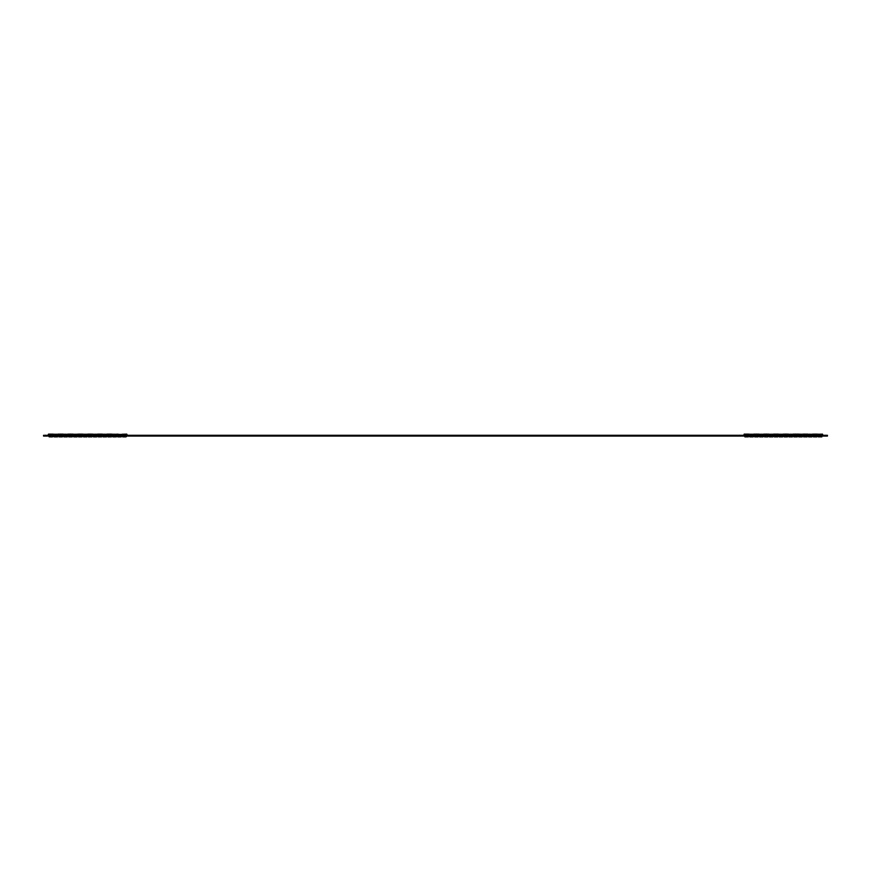 <?xml version="1.0" encoding="UTF-8"?>
<svg xmlns="http://www.w3.org/2000/svg" width="871" height="871" viewBox="0 0 871 871"><rect width="100%" height="100%" fill="white"/><g stroke="black" fill="none" stroke-linecap="round" stroke-linejoin="round"><path stroke-width="0.65" stroke-dasharray="4.36 3.27" d="M817.15 436.088L816.933 436.872L817.15 436.088L816.933 436.872L817.15 436.088L816.933 436.872L817.15 436.088L816.933 436.872L817.15 436.088L816.933 436.872L817.15 436.088L816.933 436.872L817.15 436.088L816.933 436.872L817.15 436.088L816.933 436.872L817.15 436.088L816.933 436.872L813.47 436.872L816.933 436.872L813.47 436.872L814.222 436.665L814.015 435.892L814.222 436.665L813.47 436.872L816.933 436.872L813.47 436.872L816.933 436.872L813.47 436.872L814.222 436.665L814.015 435.892L814.222 436.665L813.47 436.872L816.933 436.872L813.47 436.872L816.933 436.872L813.47 436.872L814.222 436.665L814.015 435.892L814.222 436.665L813.47 436.872L816.933 436.872L813.47 436.872L816.933 436.872L813.47 436.872L814.222 436.665L814.015 435.892L814.222 436.665L813.47 436.872L816.933 436.872L813.47 436.872L816.933 436.872L813.47 436.872L814.222 436.665L814.015 435.892L814.222 436.665L813.47 436.872L816.933 436.872L813.47 436.872L816.933 436.872L813.47 436.872L814.222 436.665L814.015 435.892L814.222 436.665L813.47 436.872L816.933 436.872L813.47 436.872L816.933 436.872L813.47 436.872L814.222 436.665L814.015 435.892L814.222 436.665L813.47 436.872L816.933 436.872L813.47 436.872L816.933 436.872L813.47 436.872L814.222 436.665L814.015 435.892L814.222 436.665L813.47 436.872L816.933 436.872L813.47 436.872L816.933 436.872L813.47 436.872L814.222 436.665L814.015 435.892L814.222 436.665L813.47 436.872L814.222 436.665L814.015 435.892L816.388 435.892L816.181 436.665L816.933 436.872L816.181 436.665L816.388 435.892L816.181 436.665L816.933 436.872L816.181 436.665L816.388 435.892L816.181 436.665L816.933 436.872L816.181 436.665L816.388 435.892L816.181 436.665L816.933 436.872L816.181 436.665L816.388 435.892L816.181 436.665L816.933 436.872L816.181 436.665L816.388 435.892L816.181 436.665L816.933 436.872L816.181 436.665L816.388 435.892L816.181 436.665L816.933 436.872L816.181 436.665L816.388 435.892L816.181 436.665L816.933 436.872L816.181 436.665L816.388 435.892L816.181 436.665L816.933 436.872L816.181 436.665L816.388 435.892L816.181 436.665L814.222 436.665L816.933 436.872L813.47 436.872L813.253 436.088L818.109 436.088L812.295 436.088L817.15 436.088L815.202 436.088L817.15 436.088L815.202 436.088L817.15 436.088L815.202 436.088L817.15 436.088L815.202 436.088L817.15 436.088L815.202 436.088L817.15 436.088L815.202 436.088L817.15 436.088L815.202 436.088L817.15 436.088L815.202 436.088L817.15 436.088L815.202 436.088L817.15 436.088L815.202 436.088L817.15 436.088L815.202 436.088L817.15 436.088L815.202 436.088L817.15 436.088L815.202 436.088L817.15 436.088L815.202 436.088L817.15 436.088L815.202 436.088L817.15 436.088L815.202 436.088L817.15 436.088L815.202 436.088L817.15 436.088L815.202 436.088L817.15 436.088L816.933 436.872L813.47 436.872L813.253 436.088L815.202 436.088L813.253 436.088L815.202 436.088L813.253 436.088L815.202 436.088L813.253 436.088L815.202 436.088L813.253 436.088L815.202 436.088L813.253 436.088L815.202 436.088L813.253 436.088L815.202 436.088L813.253 436.088L815.202 436.088L813.253 436.088L815.202 436.088L813.253 436.088L815.202 436.088L813.253 436.088L815.202 436.088L813.253 436.088L815.202 436.088L813.253 436.088L815.202 436.088L813.253 436.088L815.202 436.088L813.253 436.088L815.202 436.088L813.253 436.088L815.202 436.088L813.253 436.088L815.202 436.088L813.253 436.088L815.202 436.088L813.253 436.088L813.47 436.872L813.253 436.088M815.202 435.304L812.295 435.304L815.202 435.304M807.134 436.872L803.672 436.872L803.454 436.088L808.31 436.088L802.496 436.088L807.352 436.088L805.403 436.088L807.352 436.088L805.403 436.088L807.352 436.088L805.403 436.088L807.352 436.088L805.403 436.088L807.352 436.088L805.403 436.088L807.352 436.088L805.403 436.088L807.352 436.088L805.403 436.088L807.352 436.088L805.403 436.088L807.352 436.088L805.403 436.088L807.352 436.088L805.403 436.088L807.352 436.088L805.403 436.088L807.352 436.088L805.403 436.088L807.352 436.088L805.403 436.088L807.352 436.088L805.403 436.088L807.352 436.088L805.403 436.088L807.352 436.088L805.403 436.088L807.352 436.088L805.403 436.088L807.352 436.088L807.134 436.872L803.672 436.872L803.454 436.088L805.403 436.088L803.454 436.088L805.403 436.088L803.454 436.088L805.403 436.088L803.454 436.088L805.403 436.088L803.454 436.088L805.403 436.088L803.454 436.088L805.403 436.088L803.454 436.088L805.403 436.088L803.454 436.088L805.403 436.088L803.454 436.088L805.403 436.088L803.454 436.088L805.403 436.088L803.454 436.088L805.403 436.088L803.454 436.088L805.403 436.088L803.454 436.088L805.403 436.088L803.454 436.088L805.403 436.088L803.454 436.088L805.403 436.088L803.454 436.088L805.403 436.088L803.454 436.088L805.403 436.088L803.454 436.088L803.672 436.872L803.454 436.088L803.672 436.872L803.454 436.088L803.672 436.872L803.454 436.088L803.672 436.872L803.454 436.088L803.672 436.872L803.454 436.088L803.672 436.872L803.454 436.088L803.672 436.872L803.454 436.088L803.672 436.872L807.134 436.872L807.352 436.088L807.134 436.872L803.672 436.872L807.134 436.872L803.672 436.872L807.134 436.872L807.352 436.088L807.134 436.872L803.672 436.872L807.134 436.872L803.672 436.872L807.134 436.872L807.352 436.088L807.134 436.872L803.672 436.872L807.134 436.872L803.672 436.872L807.134 436.872L807.352 436.088L807.134 436.872L803.672 436.872L807.134 436.872L803.672 436.872L807.134 436.872L807.352 436.088L807.134 436.872L803.672 436.872L807.134 436.872L803.672 436.872L807.134 436.872L807.352 436.088L807.134 436.872L803.672 436.872L807.134 436.872L803.672 436.872L807.134 436.872L807.352 436.088L807.134 436.872L803.672 436.872L807.134 436.872L803.672 436.872L807.134 436.872L807.352 436.088L807.134 436.872L803.672 436.872L807.134 436.872L803.672 436.872L807.134 436.872L803.672 436.872L804.423 436.665L804.216 435.892L805.403 435.892L803.454 435.304L805.403 435.304L803.454 435.304L805.403 435.304L803.454 435.304L805.403 435.304L803.454 435.304L805.403 435.304L803.454 435.304L805.403 435.304L803.454 435.304L805.403 435.304L803.454 435.304L805.403 435.304L803.454 435.304L805.403 435.304L803.454 435.304L805.403 435.304L803.454 435.304L805.403 435.304L803.454 435.304L805.403 435.304L803.454 435.304L805.403 435.304L803.454 435.304L805.403 435.304L803.454 435.304L805.403 435.304L803.454 435.304L805.403 435.304L803.454 435.304L805.403 435.304L803.454 435.304L805.403 435.304L803.454 435.304L805.403 435.304L803.454 435.304L804.423 436.665L806.383 436.665L806.59 435.892L805.403 435.892L807.352 435.304L802.496 435.304L808.31 435.304L805.403 435.304L808.31 435.304L805.403 435.304L808.31 435.304L805.403 435.304L808.31 435.304L805.403 435.304L808.31 435.304L805.403 435.304L808.31 435.304L805.403 435.304L808.31 435.304L805.403 435.304L808.31 435.304L805.403 435.304L808.31 435.304L805.403 435.304L808.31 435.304L805.403 435.304L808.31 435.304L805.403 435.304L808.31 435.304L805.403 435.304L808.31 435.304L805.403 435.304L808.31 435.304L805.403 435.304L808.31 435.304L805.403 435.304L808.31 435.304L805.403 435.304L808.31 435.304L805.403 435.304L808.31 435.304L805.403 435.304L808.31 435.304L805.403 435.304L807.352 435.304L805.403 435.304L807.352 435.304L805.403 435.304L807.352 435.304L805.403 435.304L807.352 435.304L805.403 435.304L807.352 435.304L805.403 435.304L807.352 435.304L805.403 435.304L807.352 435.304L805.403 435.304L807.352 435.304L805.403 435.304L807.352 435.304L805.403 435.304L807.352 435.304L805.403 435.304L807.352 435.304L805.403 435.304L807.352 435.304L805.403 435.304L807.352 435.304L805.403 435.304L807.352 435.304L805.403 435.304L807.352 435.304L805.403 435.304L807.352 435.304L805.403 435.304L807.352 435.304L805.403 435.304L807.352 435.304L806.383 436.665L807.134 436.872L803.672 436.872L804.423 436.665L804.216 435.892L804.423 436.665L806.383 436.665L806.59 435.892L806.383 436.665L807.134 436.872L803.672 436.872L804.423 436.665L804.216 435.892L804.423 436.665L806.383 436.665L806.59 435.892L806.383 436.665L807.134 436.872L803.672 436.872L804.423 436.665L804.216 435.892L804.423 436.665L806.383 436.665L806.59 435.892L806.383 436.665L807.134 436.872L803.672 436.872L804.423 436.665L804.216 435.892L804.423 436.665L806.383 436.665L806.59 435.892L806.383 436.665L807.134 436.872L803.672 436.872L804.423 436.665L804.216 435.892L804.423 436.665L806.383 436.665L806.59 435.892L806.383 436.665L807.134 436.872L803.672 436.872L804.423 436.665L804.216 435.892L804.423 436.665L806.383 436.665L806.59 435.892L806.383 436.665L807.134 436.872L803.672 436.872L804.423 436.665L804.216 435.892L804.423 436.665L806.383 436.665L806.59 435.892L806.383 436.665L807.134 436.872L803.672 436.872L804.423 436.665L804.216 435.892L804.423 436.665L806.383 436.665L806.59 435.892L806.383 436.665L807.134 436.872M797.553 436.088L797.335 436.872L797.553 436.088L797.335 436.872L797.553 436.088L797.335 436.872L797.553 436.088L797.335 436.872L797.553 436.088L797.335 436.872L797.553 436.088L797.335 436.872L797.553 436.088L797.335 436.872L793.873 436.872L797.335 436.872L793.873 436.872L794.624 436.665L794.417 435.892L794.624 436.665L793.873 436.872L797.335 436.872L793.873 436.872L797.335 436.872L793.873 436.872L794.624 436.665L794.417 435.892L794.624 436.665L793.873 436.872L797.335 436.872L793.873 436.872L797.335 436.872L793.873 436.872L794.624 436.665L794.417 435.892L794.624 436.665L793.873 436.872L797.335 436.872L793.873 436.872L797.335 436.872L793.873 436.872L794.624 436.665L794.417 435.892L794.624 436.665L793.873 436.872L797.335 436.872L793.873 436.872L797.335 436.872L793.873 436.872L794.624 436.665L794.417 435.892L794.624 436.665L793.873 436.872L797.335 436.872L793.873 436.872L797.335 436.872L793.873 436.872L794.624 436.665L794.417 435.892L794.624 436.665L793.873 436.872L797.335 436.872L793.873 436.872L797.335 436.872L793.873 436.872L794.624 436.665L794.417 435.892L794.624 436.665L793.873 436.872L794.624 436.665L794.417 435.892L796.791 435.892L796.584 436.665L797.335 436.872L796.584 436.665L796.791 435.892L796.584 436.665L797.335 436.872L796.584 436.665L796.791 435.892L796.584 436.665L797.335 436.872L796.584 436.665L796.791 435.892L796.584 436.665L797.335 436.872L796.584 436.665L796.791 435.892L796.584 436.665L797.335 436.872L796.584 436.665L796.791 435.892L796.584 436.665L797.335 436.872L796.584 436.665L796.791 435.892L796.584 436.665L797.335 436.872L796.584 436.665L796.791 435.892L796.584 436.665L794.624 436.665L797.335 436.872L793.873 436.872L793.655 436.088L798.511 436.088L792.697 436.088L797.553 436.088L795.604 436.088L797.553 436.088L795.604 436.088L797.553 436.088L795.604 436.088L797.553 436.088L795.604 436.088L797.553 436.088L795.604 436.088L797.553 436.088L795.604 436.088L797.553 436.088L795.604 436.088L797.553 436.088L795.604 436.088L797.553 436.088L795.604 436.088L797.553 436.088L795.604 436.088L797.553 436.088L795.604 436.088L797.553 436.088L795.604 436.088L797.553 436.088L795.604 436.088L797.553 436.088L795.604 436.088L797.553 436.088L797.335 436.872L793.873 436.872L793.655 436.088L795.604 436.088L793.655 436.088L795.604 436.088L793.655 436.088L795.604 436.088L793.655 436.088L795.604 436.088L793.655 436.088L795.604 436.088L793.655 436.088L795.604 436.088L793.655 436.088L795.604 436.088L793.655 436.088L795.604 436.088L793.655 436.088L795.604 436.088L793.655 436.088L795.604 436.088L793.655 436.088L795.604 436.088L793.655 436.088L795.604 436.088L793.655 436.088L795.604 436.088L793.655 436.088L795.604 436.088L793.655 436.088L793.873 436.872L793.655 436.088M795.604 435.304L792.697 435.304L795.604 435.304M787.754 436.088L787.536 436.872L787.754 436.088L787.536 436.872L787.754 436.088L787.536 436.872L787.754 436.088L787.536 436.872L787.754 436.088L787.536 436.872L787.754 436.088L787.536 436.872L784.074 436.872L787.536 436.872L784.074 436.872L784.825 436.665L784.619 435.892L784.825 436.665L784.074 436.872L787.536 436.872L784.074 436.872L787.536 436.872L784.074 436.872L784.825 436.665L784.619 435.892L784.825 436.665L784.074 436.872L787.536 436.872L784.074 436.872L787.536 436.872L784.074 436.872L784.825 436.665L784.619 435.892L784.825 436.665L784.074 436.872L787.536 436.872L784.074 436.872L787.536 436.872L784.074 436.872L784.825 436.665L784.619 435.892L784.825 436.665L784.074 436.872L787.536 436.872L784.074 436.872L787.536 436.872L784.074 436.872L784.825 436.665L784.619 435.892L784.825 436.665L784.074 436.872L787.536 436.872L784.074 436.872L787.536 436.872L784.074 436.872L784.825 436.665L784.619 435.892L784.825 436.665L784.074 436.872L784.825 436.665L784.619 435.892L786.992 435.892L786.785 436.665L787.536 436.872L786.785 436.665L786.992 435.892L786.785 436.665L787.536 436.872L786.785 436.665L786.992 435.892L786.785 436.665L787.536 436.872L786.785 436.665L786.992 435.892L786.785 436.665L787.536 436.872L786.785 436.665L786.992 435.892L786.785 436.665L787.536 436.872L786.785 436.665L786.992 435.892L786.785 436.665L787.536 436.872L786.785 436.665L786.992 435.892L786.785 436.665L784.825 436.665L787.536 436.872L784.074 436.872L783.856 436.088L788.712 436.088L782.898 436.088L787.754 436.088L785.805 436.088L787.754 436.088L785.805 436.088L787.754 436.088L785.805 436.088L787.754 436.088L785.805 436.088L787.754 436.088L785.805 436.088L787.754 436.088L785.805 436.088L787.754 436.088L785.805 436.088L787.754 436.088L785.805 436.088L787.754 436.088L785.805 436.088L787.754 436.088L785.805 436.088L787.754 436.088L785.805 436.088L787.754 436.088L785.805 436.088L787.754 436.088L787.536 436.872L784.074 436.872L783.856 436.088L785.805 436.088L783.856 436.088L785.805 436.088L783.856 436.088L785.805 436.088L783.856 436.088L785.805 436.088L783.856 436.088L785.805 436.088L783.856 436.088L785.805 436.088L783.856 436.088L785.805 436.088L783.856 436.088L785.805 436.088L783.856 436.088L785.805 436.088L783.856 436.088L785.805 436.088L783.856 436.088L785.805 436.088L783.856 436.088L785.805 436.088L783.856 436.088L784.074 436.872L783.856 436.088M785.805 435.304L782.898 435.304L785.805 435.304M777.738 436.872L774.275 436.872L774.058 436.088L778.914 436.088L773.1 436.088L777.955 436.088L776.007 436.088L777.955 436.088L776.007 436.088L777.955 436.088L776.007 436.088L777.955 436.088L776.007 436.088L777.955 436.088L776.007 436.088L777.955 436.088L776.007 436.088L777.955 436.088L776.007 436.088L777.955 436.088L776.007 436.088L777.955 436.088L776.007 436.088L777.955 436.088L777.738 436.872L774.275 436.872L774.058 436.088L776.007 436.088L774.058 436.088L776.007 436.088L774.058 436.088L776.007 436.088L774.058 436.088L776.007 436.088L774.058 436.088L776.007 436.088L774.058 436.088L776.007 436.088L774.058 436.088L776.007 436.088L774.058 436.088L776.007 436.088L774.058 436.088L776.007 436.088L774.058 436.088L774.275 436.872L774.058 436.088L774.275 436.872L774.058 436.088L774.275 436.872L774.058 436.088L774.275 436.872L777.738 436.872L777.955 436.088L777.738 436.872L774.275 436.872L777.738 436.872L774.275 436.872L777.738 436.872L777.955 436.088L777.738 436.872L774.275 436.872L777.738 436.872L774.275 436.872L777.738 436.872L777.955 436.088L777.738 436.872L774.275 436.872L777.738 436.872L774.275 436.872L777.738 436.872L777.955 436.088L777.738 436.872L774.275 436.872L777.738 436.872L774.275 436.872L777.738 436.872L774.275 436.872L775.027 436.665L774.82 435.892L776.007 435.892L774.058 435.304L776.007 435.304L774.058 435.304L776.007 435.304L774.058 435.304L776.007 435.304L774.058 435.304L776.007 435.304L774.058 435.304L776.007 435.304L774.058 435.304L776.007 435.304L774.058 435.304L776.007 435.304L774.058 435.304L776.007 435.304L774.058 435.304L776.007 435.304L774.058 435.304L776.007 435.304L774.058 435.304L775.027 436.665L776.986 436.665L777.193 435.892L776.007 435.892L777.955 435.304L773.1 435.304L778.914 435.304L776.007 435.304L778.914 435.304L776.007 435.304L778.914 435.304L776.007 435.304L778.914 435.304L776.007 435.304L778.914 435.304L776.007 435.304L778.914 435.304L776.007 435.304L778.914 435.304L776.007 435.304L778.914 435.304L776.007 435.304L778.914 435.304L776.007 435.304L778.914 435.304L776.007 435.304L778.914 435.304L776.007 435.304L777.955 435.304L776.007 435.304L777.955 435.304L776.007 435.304L777.955 435.304L776.007 435.304L777.955 435.304L776.007 435.304L777.955 435.304L776.007 435.304L777.955 435.304L776.007 435.304L777.955 435.304L776.007 435.304L777.955 435.304L776.007 435.304L777.955 435.304L776.007 435.304L777.955 435.304L776.986 436.665L777.738 436.872L774.275 436.872L775.027 436.665L774.82 435.892L775.027 436.665L776.986 436.665L777.193 435.892L776.986 436.665L777.738 436.872L774.275 436.872L775.027 436.665L774.82 435.892L775.027 436.665L776.986 436.665L777.193 435.892L776.986 436.665L777.738 436.872L774.275 436.872L775.027 436.665L774.82 435.892L775.027 436.665L776.986 436.665L777.193 435.892L776.986 436.665L777.738 436.872L774.275 436.872L775.027 436.665L774.82 435.892L775.027 436.665L776.986 436.665L777.193 435.892L776.986 436.665L777.738 436.872M764.259 436.088L766.208 436.088L764.259 436.088L766.208 436.088L764.259 436.088L766.208 436.088L764.259 436.088L766.208 436.088L764.259 436.088L766.208 436.088L764.259 436.088L766.208 436.088L764.259 436.088L764.477 436.872L764.259 436.088L764.477 436.872L764.259 436.088L764.477 436.872L767.939 436.872L764.477 436.872L765.228 436.665L765.021 435.892L765.228 436.665L764.477 436.872L767.939 436.872L764.477 436.872L767.939 436.872L764.477 436.872L765.228 436.665L765.021 435.892L765.228 436.665L764.477 436.872L767.939 436.872L764.477 436.872L767.939 436.872L764.477 436.872L765.228 436.665L765.021 435.892L765.228 436.665L764.477 436.872L767.939 436.872L764.477 436.872L765.228 436.665L765.021 435.892L767.395 435.892L767.188 436.665L767.939 436.872L767.188 436.665L767.395 435.892L767.188 436.665L767.939 436.872L767.188 436.665L767.395 435.892L767.188 436.665L767.939 436.872L767.188 436.665L767.395 435.892L767.188 436.665L765.228 436.665L767.939 436.872L764.477 436.872L764.259 436.088L769.115 436.088L763.301 436.088L768.157 436.088M766.208 435.304L763.301 435.304L766.208 435.304M758.14 436.872L754.678 436.872L754.46 436.088L759.316 436.088L753.502 436.088L758.358 436.088L756.409 436.088L758.358 436.088L756.409 436.088L758.358 436.088L756.409 436.088L758.358 436.088L758.14 436.872L754.678 436.872L754.46 436.088L756.409 436.088L754.46 436.088L756.409 436.088L754.46 436.088L756.409 436.088L754.46 436.088L754.678 436.872L758.14 436.872L758.358 436.088L758.14 436.872L754.678 436.872L758.14 436.872L754.678 436.872L758.14 436.872L754.678 436.872L755.429 436.665L755.222 435.892L756.409 435.892L754.46 435.304L756.409 435.304L754.46 435.304L756.409 435.304L754.46 435.304L756.409 435.304L754.46 435.304L756.409 435.304L754.46 435.304L755.429 436.665L757.389 436.665L757.596 435.892L756.409 435.892L758.358 435.304L753.502 435.304L759.316 435.304L756.409 435.304L759.316 435.304L756.409 435.304L759.316 435.304L756.409 435.304L759.316 435.304L756.409 435.304L759.316 435.304L756.409 435.304L758.358 435.304L756.409 435.304L758.358 435.304L756.409 435.304L758.358 435.304L756.409 435.304L758.358 435.304L757.389 436.665L758.14 436.872L754.678 436.872L755.429 436.665L755.222 435.892L755.429 436.665L757.389 436.665L757.596 435.892L757.389 436.665L758.14 436.872M748.559 435.304L743.703 435.304L748.559 435.304L746.61 435.892L747.797 435.892L747.59 436.665L745.63 436.665L748.341 436.872L744.879 436.872L745.63 436.665L745.424 435.892L746.61 435.892L744.661 435.304L746.61 435.304L744.661 435.304M744.661 436.088L748.559 436.088M757.389 436.665L755.429 436.665L757.389 436.665M776.986 436.665L775.027 436.665L776.986 436.665M806.383 436.665L804.423 436.665L806.383 436.665M823.008 435.304L817.194 435.304L823.008 435.304L820.101 435.228L822.899 435.228L820.101 435.228L822.899 435.228L820.101 435.228L822.899 435.228L820.101 435.228L822.899 435.228L820.101 435.228L822.899 435.228L820.101 435.228L822.899 435.228L820.101 435.228L822.899 435.228L820.101 435.228L822.899 435.228L820.101 435.228L822.899 435.228L820.101 435.228L822.899 435.228L820.101 435.228L822.899 435.228L820.101 435.228L822.899 435.228L820.101 435.228L822.899 435.228L820.101 435.228L822.899 435.228L820.101 435.228L822.899 435.228L820.101 435.228L822.899 435.228L820.101 435.228L822.899 435.228L820.101 435.228L822.899 435.228L822.507 434.128L822.899 435.228L822.507 434.128L822.899 435.228L822.507 434.128L822.899 435.228L822.507 434.128L822.899 435.228L822.507 434.128L822.899 435.228L822.507 434.128L822.899 435.228L822.507 434.128L822.899 435.228L822.507 434.128L822.899 435.228L822.507 434.128L817.695 434.128L822.507 434.128L821.767 434.4L822.17 435.5L821.767 434.4L822.507 434.128L817.695 434.128L822.507 434.128L817.695 434.128L822.507 434.128L821.767 434.4L822.17 435.5L821.767 434.4L822.507 434.128L817.695 434.128L822.507 434.128L817.695 434.128L822.507 434.128L821.767 434.4L822.17 435.5L821.767 434.4L822.507 434.128L817.695 434.128L822.507 434.128L817.695 434.128L822.507 434.128L821.767 434.4L822.17 435.5L821.767 434.4L822.507 434.128L817.695 434.128L822.507 434.128L817.695 434.128L822.507 434.128L821.767 434.4L822.17 435.5L821.767 434.4L822.507 434.128L817.695 434.128L822.507 434.128L817.695 434.128L822.507 434.128L821.767 434.4L822.17 435.5L821.767 434.4L822.507 434.128L817.695 434.128L822.507 434.128L817.695 434.128L822.507 434.128L821.767 434.4L822.17 435.5L821.767 434.4L822.507 434.128L817.695 434.128L822.507 434.128L817.695 434.128L822.507 434.128L821.767 434.4L822.17 435.5L821.767 434.4L822.507 434.128L817.695 434.128L822.507 434.128L817.695 434.128L822.507 434.128L821.767 434.4L822.17 435.5L821.767 434.4L822.507 434.128L817.695 434.128L822.507 434.128L821.767 434.4L822.17 435.5L818.032 435.5L818.435 434.4L817.695 434.128L818.435 434.4L818.032 435.5L818.435 434.4L817.695 434.128L818.435 434.4L818.032 435.5L818.435 434.4L817.695 434.128L818.435 434.4L818.032 435.5L818.435 434.4L817.695 434.128L818.435 434.4L818.032 435.5L818.435 434.4L817.695 434.128L818.435 434.4L818.032 435.5L818.435 434.4L817.695 434.128L818.435 434.4L818.032 435.5L818.435 434.4L817.695 434.128L818.435 434.4L818.032 435.5L818.435 434.4L817.695 434.128L818.435 434.4L818.032 435.5L818.435 434.4L817.695 434.128L818.435 434.4L818.032 435.5L818.435 434.4L821.767 434.4L817.695 434.128L822.507 434.128L822.899 435.228L743.703 435.304M817.651 434.259L817.194 435.304M820.101 436.088L823.008 436.088L817.194 436.088L822.05 436.088L820.101 436.088L822.05 436.088L820.101 436.088L822.05 436.088L820.101 436.088L822.05 436.088L820.101 436.088L822.05 436.088L820.101 436.088L822.05 436.088L820.101 436.088L822.05 436.088L820.101 436.088L822.05 436.088L820.101 436.088L822.05 436.088L820.101 436.088L822.05 436.088L820.101 436.088L822.05 436.088L820.101 436.088L822.05 436.088L820.101 436.088L822.05 436.088L820.101 436.088L822.05 436.088L820.101 436.088L822.05 436.088L820.101 436.088L822.05 436.088L820.101 436.088L822.05 436.088L820.101 436.088L822.05 436.088L820.101 436.088L822.05 436.088L820.101 436.088L822.05 436.088L821.832 436.872L818.37 436.872L818.152 436.088L820.101 436.088M807.853 434.259L808.201 435.228L807.853 434.259L808.201 435.228L807.853 434.259L808.201 435.228L807.853 434.259L808.201 435.228L807.853 434.259L808.201 435.228L807.853 434.259L808.201 435.228L807.853 434.259L808.201 435.228L807.853 434.259L808.201 435.228L807.853 434.259L808.201 435.228L807.853 434.259L807.504 435.228L807.896 434.128L807.504 435.228L807.896 434.128L807.504 435.228L807.896 434.128L807.504 435.228L807.896 434.128L807.504 435.228L807.896 434.128L807.504 435.228L807.896 434.128L807.504 435.228L807.896 434.128L807.504 435.228L807.896 434.128L807.504 435.228L807.896 434.128L812.708 434.128L811.968 434.4L812.371 435.5L811.968 434.4L812.708 434.128L807.896 434.128L812.708 434.128L807.896 434.128L812.708 434.128L811.968 434.4L812.371 435.5L811.968 434.4L812.708 434.128L807.896 434.128L812.708 434.128L807.896 434.128L812.708 434.128L811.968 434.4L812.371 435.5L811.968 434.4L812.708 434.128L807.896 434.128L812.708 434.128L807.896 434.128L812.708 434.128L811.968 434.4L812.371 435.5L811.968 434.4L812.708 434.128L807.896 434.128L812.708 434.128L807.896 434.128L812.708 434.128L811.968 434.4L812.371 435.5L811.968 434.4L812.708 434.128L807.896 434.128L812.708 434.128L807.896 434.128L812.708 434.128L811.968 434.4L812.371 435.5L811.968 434.4L812.708 434.128L807.896 434.128L812.708 434.128L807.896 434.128L812.708 434.128L811.968 434.4L812.371 435.5L811.968 434.4L812.708 434.128L807.896 434.128L812.708 434.128L807.896 434.128L812.708 434.128L811.968 434.4L812.371 435.5L811.968 434.4L812.708 434.128L807.896 434.128L812.708 434.128L807.896 434.128L812.708 434.128L811.968 434.4L812.371 435.5L811.968 434.4L812.708 434.128L807.896 434.128L808.636 434.4L808.234 435.5L808.636 434.4L807.896 434.128L808.636 434.4L808.234 435.5L808.636 434.4L807.896 434.128L808.636 434.4L808.234 435.5L808.636 434.4L807.896 434.128L808.636 434.4L808.234 435.5L808.636 434.4L807.896 434.128L808.636 434.4L808.234 435.5L808.636 434.4L807.896 434.128L808.636 434.4L808.234 435.5L808.636 434.4L807.896 434.128L808.636 434.4L808.234 435.5L808.636 434.4L807.896 434.128L808.636 434.4L808.234 435.5L808.636 434.4L807.896 434.128L808.636 434.4L808.234 435.5L808.636 434.4L811.968 434.4L807.896 434.128L812.708 434.128L813.1 435.228L810.302 435.228L813.209 435.304L807.395 435.304L813.209 435.304L810.302 435.304L813.209 435.304L810.302 435.304L813.209 435.304L810.302 435.304L813.209 435.304L810.302 435.304L813.209 435.304L810.302 435.304L813.209 435.304L810.302 435.304L813.209 435.304L810.302 435.304L813.209 435.304L810.302 435.304L813.209 435.304L810.302 435.304L813.209 435.304L810.302 435.304L813.209 435.304L810.302 435.304L813.209 435.304L810.302 435.304L813.209 435.304L810.302 435.304L813.209 435.304L810.302 435.304L813.209 435.304L810.302 435.304L813.209 435.304L810.302 435.304L813.209 435.304L810.302 435.304L813.209 435.304L812.752 434.259M810.302 436.088L813.209 436.088L807.395 436.088L812.251 436.088L810.302 436.088L812.251 436.088L810.302 436.088L812.251 436.088L810.302 436.088L812.251 436.088L810.302 436.088L812.251 436.088L810.302 436.088L812.251 436.088L810.302 436.088L812.251 436.088L810.302 436.088L812.251 436.088L810.302 436.088L812.251 436.088L810.302 436.088L812.251 436.088L810.302 436.088L812.251 436.088L810.302 436.088L812.251 436.088L810.302 436.088L812.251 436.088L810.302 436.088L812.251 436.088L810.302 436.088L812.251 436.088L810.302 436.088L812.251 436.088L810.302 436.088L812.251 436.088L810.302 436.088L812.251 436.088L810.302 436.088L812.251 436.088L812.033 436.872L808.571 436.872L808.353 436.088L810.302 436.088M802.953 434.259L803.302 435.228L802.91 434.128L803.302 435.228L802.91 434.128L803.302 435.228L802.91 434.128L803.302 435.228L802.91 434.128L803.302 435.228L802.91 434.128L803.302 435.228L802.91 434.128L803.302 435.228L802.91 434.128L798.097 434.128L802.91 434.128L802.169 434.4L802.572 435.5L802.169 434.4L802.91 434.128L798.097 434.128L802.91 434.128L798.097 434.128L802.91 434.128L802.169 434.4L802.572 435.5L802.169 434.4L802.91 434.128L798.097 434.128L802.91 434.128L798.097 434.128L802.91 434.128L802.169 434.4L802.572 435.5L802.169 434.4L802.91 434.128L798.097 434.128L802.91 434.128L798.097 434.128L802.91 434.128L802.169 434.4L802.572 435.5L802.169 434.4L802.91 434.128L798.097 434.128L802.91 434.128L798.097 434.128L802.91 434.128L802.169 434.4L802.572 435.5L802.169 434.4L802.91 434.128L798.097 434.128L802.91 434.128L798.097 434.128L802.91 434.128L802.169 434.4L802.572 435.5L802.169 434.4L802.91 434.128L798.097 434.128L802.91 434.128L798.097 434.128L802.91 434.128L802.169 434.4L802.572 435.5L802.169 434.4L802.91 434.128L798.097 434.128L802.91 434.128L802.169 434.4L802.572 435.5L798.435 435.5L798.838 434.4L798.097 434.128L798.838 434.4L798.435 435.5L798.838 434.4L798.097 434.128L798.838 434.4L798.435 435.5L798.838 434.4L798.097 434.128L798.838 434.4L798.435 435.5L798.838 434.4L798.097 434.128L798.838 434.4L798.435 435.5L798.838 434.4L798.097 434.128L798.838 434.4L798.435 435.5L798.838 434.4L798.097 434.128L798.838 434.4L798.435 435.5L798.838 434.4L798.097 434.128L798.838 434.4L798.435 435.5L798.838 434.4L802.169 434.4L798.097 434.128L802.91 434.128L803.302 435.228L800.503 435.228L803.41 435.304L797.596 435.304L803.41 435.304M798.511 435.304L795.604 435.228L798.402 435.228L795.604 435.228L798.402 435.228L795.604 435.228L798.402 435.228L795.604 435.228L798.402 435.228L795.604 435.228L798.402 435.228L795.604 435.228L798.402 435.228L795.604 435.228L798.402 435.228L795.604 435.228L798.402 435.228L795.604 435.228L798.402 435.228L795.604 435.228L798.402 435.228L795.604 435.228L798.402 435.228L795.604 435.228L798.402 435.228L795.604 435.228L798.402 435.228L795.604 435.228L798.402 435.228L795.604 435.228L798.402 435.228L798.054 434.259L798.402 435.228L798.054 434.259L798.402 435.228L798.054 434.259L798.402 435.228L798.054 434.259L798.402 435.228L798.054 434.259L798.402 435.228L798.054 434.259L798.402 435.228L798.054 434.259L798.402 435.228L798.054 434.259L797.705 435.228L798.097 434.128L797.596 435.304M800.503 436.088L803.41 436.088L797.596 436.088L802.452 436.088L800.503 436.088L802.452 436.088L800.503 436.088L802.452 436.088L800.503 436.088L802.452 436.088L800.503 436.088L802.452 436.088L800.503 436.088L802.452 436.088L800.503 436.088L802.452 436.088L800.503 436.088L802.452 436.088L800.503 436.088L802.452 436.088L800.503 436.088L802.452 436.088L800.503 436.088L802.452 436.088L800.503 436.088L802.452 436.088L800.503 436.088L802.452 436.088L800.503 436.088L802.452 436.088L800.503 436.088L802.452 436.088L800.503 436.088L802.452 436.088L802.235 436.872L798.772 436.872L798.555 436.088L800.503 436.088M793.154 434.259L793.503 435.228L793.111 434.128L793.503 435.228L793.111 434.128L793.503 435.228L793.111 434.128L793.503 435.228L793.111 434.128L793.503 435.228L793.111 434.128L793.503 435.228L793.111 434.128L788.299 434.128L793.111 434.128L792.37 434.4L792.773 435.5L792.37 434.4L793.111 434.128L788.299 434.128L793.111 434.128L788.299 434.128L793.111 434.128L792.37 434.4L792.773 435.5L792.37 434.4L793.111 434.128L788.299 434.128L793.111 434.128L788.299 434.128L793.111 434.128L792.37 434.4L792.773 435.5L792.37 434.4L793.111 434.128L788.299 434.128L793.111 434.128L788.299 434.128L793.111 434.128L792.37 434.4L792.773 435.5L792.37 434.4L793.111 434.128L788.299 434.128L793.111 434.128L788.299 434.128L793.111 434.128L792.37 434.4L792.773 435.5L792.37 434.4L793.111 434.128L788.299 434.128L793.111 434.128L788.299 434.128L793.111 434.128L792.37 434.4L792.773 435.5L792.37 434.4L793.111 434.128L788.299 434.128L793.111 434.128L792.37 434.4L792.773 435.5L788.636 435.5L789.039 434.4L788.299 434.128L789.039 434.4L788.636 435.5L789.039 434.4L788.299 434.128L789.039 434.4L788.636 435.5L789.039 434.4L788.299 434.128L789.039 434.4L788.636 435.5L789.039 434.4L788.299 434.128L789.039 434.4L788.636 435.5L789.039 434.4L788.299 434.128L789.039 434.4L788.636 435.5L789.039 434.4L788.299 434.128L789.039 434.4L788.636 435.5L789.039 434.4L792.37 434.4L788.299 434.128L793.111 434.128L793.503 435.228L790.705 435.228L793.612 435.304L787.798 435.304L793.612 435.304M788.255 434.259L787.798 435.304M790.705 436.088L793.612 436.088L787.798 436.088L792.654 436.088L790.705 436.088L792.654 436.088L790.705 436.088L792.654 436.088L790.705 436.088L792.654 436.088L790.705 436.088L792.654 436.088L790.705 436.088L792.654 436.088L790.705 436.088L792.654 436.088L790.705 436.088L792.654 436.088L790.705 436.088L792.654 436.088L790.705 436.088L792.654 436.088L790.705 436.088L792.654 436.088L790.705 436.088L792.654 436.088L790.705 436.088L792.654 436.088L790.705 436.088L792.654 436.088L792.436 436.872L788.974 436.872L788.756 436.088L790.705 436.088M778.456 434.259L778.108 435.228L778.5 434.128L778.108 435.228L778.5 434.128L778.108 435.228L778.5 434.128L778.108 435.228L778.5 434.128L778.108 435.228L778.5 434.128L783.312 434.128L782.572 434.4L782.975 435.5L782.572 434.4L783.312 434.128L778.5 434.128L783.312 434.128L778.5 434.128L783.312 434.128L782.572 434.4L782.975 435.5L782.572 434.4L783.312 434.128L778.5 434.128L783.312 434.128L778.5 434.128L783.312 434.128L782.572 434.4L782.975 435.5L782.572 434.4L783.312 434.128L778.5 434.128L783.312 434.128L778.5 434.128L783.312 434.128L782.572 434.4L782.975 435.5L782.572 434.4L783.312 434.128L778.5 434.128L783.312 434.128L778.5 434.128L783.312 434.128L782.572 434.4L782.975 435.5L782.572 434.4L783.312 434.128L778.5 434.128L779.24 434.4L778.837 435.5L779.24 434.4L778.5 434.128L779.24 434.4L778.837 435.5L779.24 434.4L778.5 434.128L779.24 434.4L778.837 435.5L779.24 434.4L778.5 434.128L779.24 434.4L778.837 435.5L779.24 434.4L778.5 434.128L779.24 434.4L778.837 435.5L779.24 434.4L782.572 434.4L778.5 434.128L783.312 434.128L783.704 435.228L780.906 435.228L783.813 435.304L777.999 435.304L783.813 435.304L780.906 435.304L783.813 435.304L780.906 435.304L783.813 435.304L780.906 435.304L783.813 435.304L780.906 435.304L783.813 435.304L780.906 435.304L783.813 435.304L780.906 435.304L783.813 435.304L780.906 435.304L783.813 435.304L780.906 435.304L783.813 435.304L780.906 435.304L783.813 435.304L783.356 434.259M780.906 436.088L783.813 436.088L777.999 436.088L782.855 436.088L780.906 436.088L782.855 436.088L780.906 436.088L782.855 436.088L780.906 436.088L782.855 436.088L780.906 436.088L782.855 436.088L780.906 436.088L782.855 436.088L780.906 436.088L782.855 436.088L780.906 436.088L782.855 436.088L780.906 436.088L782.855 436.088L780.906 436.088L782.855 436.088L780.906 436.088L782.855 436.088L782.637 436.872L779.175 436.872L778.957 436.088L780.906 436.088M773.557 434.259L773.905 435.228L773.513 434.128L773.905 435.228L773.513 434.128L773.905 435.228L773.513 434.128L768.701 434.128L773.513 434.128L772.773 434.4L773.176 435.5L772.773 434.4L773.513 434.128L768.701 434.128L773.513 434.128L768.701 434.128L773.513 434.128L772.773 434.4L773.176 435.5L772.773 434.4L773.513 434.128L768.701 434.128L773.513 434.128L768.701 434.128L773.513 434.128L772.773 434.4L773.176 435.5L772.773 434.4L773.513 434.128L768.701 434.128L773.513 434.128L772.773 434.4L773.176 435.5L769.039 435.5L769.441 434.4L768.701 434.128L769.441 434.4L769.039 435.5L769.441 434.4L768.701 434.128L769.441 434.4L769.039 435.5L769.441 434.4L768.701 434.128L769.441 434.4L769.039 435.5L769.441 434.4L772.773 434.4L768.701 434.128L773.513 434.128L773.905 435.228L771.107 435.228L774.014 435.304L768.2 435.304L774.014 435.304M768.658 434.259L768.2 435.304M771.107 436.088L774.014 436.088L768.2 436.088L773.056 436.088L771.107 436.088L773.056 436.088L771.107 436.088L773.056 436.088L771.107 436.088L773.056 436.088L771.107 436.088L773.056 436.088L771.107 436.088L773.056 436.088L771.107 436.088L773.056 436.088L771.107 436.088L773.056 436.088L772.838 436.872L769.376 436.872L769.158 436.088L771.107 436.088M758.859 434.259L758.51 435.228L758.902 434.128L758.51 435.228L758.902 434.128L763.715 434.128L762.974 434.4L763.377 435.5L762.974 434.4L763.715 434.128L758.902 434.128L763.715 434.128L758.902 434.128L763.715 434.128L762.974 434.4L763.377 435.5L762.974 434.4L763.715 434.128L758.902 434.128L759.643 434.4L759.24 435.5L759.643 434.4L758.902 434.128L759.643 434.4L759.24 435.5L759.643 434.4L762.974 434.4L758.902 434.128L763.715 434.128L764.107 435.228L761.308 435.228L764.215 435.304L758.401 435.304L764.215 435.304L761.308 435.304L764.215 435.304L761.308 435.304L764.215 435.304L761.308 435.304L764.215 435.304L763.758 434.259M759.36 436.088L761.308 436.088L759.36 436.088L761.308 436.088L759.36 436.088L761.308 436.088L759.36 436.088L761.308 436.088L759.36 436.088L759.577 436.872L759.36 436.088L759.577 436.872L763.04 436.872L759.577 436.872L760.329 436.665L760.122 435.892L760.329 436.665L759.577 436.872L763.04 436.872L759.577 436.872L763.04 436.872L759.577 436.872L760.329 436.665L760.122 435.892L760.329 436.665L759.577 436.872L763.04 436.872L759.577 436.872L760.329 436.665L760.122 435.892L762.495 435.892L762.288 436.665L763.04 436.872L762.288 436.665L762.495 435.892L762.288 436.665L763.04 436.872L762.288 436.665L762.495 435.892L762.288 436.665L760.329 436.665L763.04 436.872L759.577 436.872L759.36 436.088L764.215 436.088L758.401 436.088L763.257 436.088M748.603 436.088L753.459 436.088L749.561 436.088L749.779 436.872L750.53 436.665L750.323 435.892L750.53 436.665L749.779 436.872L753.241 436.872L749.779 436.872L753.241 436.872L752.49 436.665L752.696 435.892L752.49 436.665L750.53 436.665L753.241 436.872L753.459 436.088L748.603 436.088L751.51 435.5L749.441 435.5L749.844 434.4L753.175 434.4L749.104 434.128L753.916 434.128L753.175 434.4L753.578 435.5L751.51 435.5L754.417 436.088L751.51 436.088L754.417 436.088M753.959 434.259L754.417 435.304L748.603 435.304L754.417 435.304M749.06 434.259L748.603 435.304M818.914 435.892L819.121 436.665L818.37 436.872L819.121 436.665L818.914 435.892L819.121 436.665L818.37 436.872L819.121 436.665L818.914 435.892L819.121 436.665L818.37 436.872L819.121 436.665L818.914 435.892L819.121 436.665L818.37 436.872L819.121 436.665L818.914 435.892L819.121 436.665L818.37 436.872L819.121 436.665L818.914 435.892L819.121 436.665L818.37 436.872L819.121 436.665L818.914 435.892L819.121 436.665L818.37 436.872L819.121 436.665L818.914 435.892L819.121 436.665L818.37 436.872L819.121 436.665L818.914 435.892L819.121 436.665L818.37 436.872L819.121 436.665L818.914 435.892L819.121 436.665L821.832 436.872L818.37 436.872L818.152 436.088L818.37 436.872L818.152 436.088L818.37 436.872L818.152 436.088L818.37 436.872L818.152 436.088L818.37 436.872L818.152 436.088L818.37 436.872L818.152 436.088L818.37 436.872L818.152 436.088L818.37 436.872L818.152 436.088L818.37 436.872L818.152 436.088L818.37 436.872L821.832 436.872L822.05 436.088L821.832 436.872L818.37 436.872L821.832 436.872L818.37 436.872L821.832 436.872L822.05 436.088L821.832 436.872L818.37 436.872L821.832 436.872L818.37 436.872L821.832 436.872L822.05 436.088L821.832 436.872L818.37 436.872L821.832 436.872L818.37 436.872L821.832 436.872L822.05 436.088L821.832 436.872L818.37 436.872L821.832 436.872L818.37 436.872L821.832 436.872L822.05 436.088L821.832 436.872L818.37 436.872L821.832 436.872L818.37 436.872L821.832 436.872L822.05 436.088L821.832 436.872L818.37 436.872L821.832 436.872L818.37 436.872L821.832 436.872L822.05 436.088L821.832 436.872L818.37 436.872L821.832 436.872L818.37 436.872L821.832 436.872L822.05 436.088L821.832 436.872L818.37 436.872L821.832 436.872L818.37 436.872L821.832 436.872L822.05 436.088L821.832 436.872L818.37 436.872L821.832 436.872L818.37 436.872L821.832 436.872L818.37 436.872L819.121 436.665L818.914 435.892L820.101 435.892L818.152 435.304M821.288 435.892L821.081 436.665L821.832 436.872L821.081 436.665L821.288 435.892L821.081 436.665L821.832 436.872L821.081 436.665L821.288 435.892L821.081 436.665L821.832 436.872L821.081 436.665L821.288 435.892L821.081 436.665L821.832 436.872L821.081 436.665L821.288 435.892L821.081 436.665L821.832 436.872L821.081 436.665L821.288 435.892L821.081 436.665L821.832 436.872L821.081 436.665L821.288 435.892L821.081 436.665L821.832 436.872L821.081 436.665L821.288 435.892L821.081 436.665L821.832 436.872L821.081 436.665L821.288 435.892L821.081 436.665L821.832 436.872L821.081 436.665L821.288 435.892L821.081 436.665L821.288 435.892L820.101 435.892L822.05 435.304M812.251 436.088L812.033 436.872L812.251 436.088L812.033 436.872L812.251 436.088L812.033 436.872L812.251 436.088L812.033 436.872L812.251 436.088L812.033 436.872L812.251 436.088L812.033 436.872L812.251 436.088L812.033 436.872L812.251 436.088L812.033 436.872L812.251 436.088L812.033 436.872L808.571 436.872L812.033 436.872L808.571 436.872L809.322 436.665L809.115 435.892L809.322 436.665L808.571 436.872L812.033 436.872L808.571 436.872L812.033 436.872L808.571 436.872L809.322 436.665L809.115 435.892L809.322 436.665L808.571 436.872L812.033 436.872L808.571 436.872L812.033 436.872L808.571 436.872L809.322 436.665L809.115 435.892L809.322 436.665L808.571 436.872L812.033 436.872L808.571 436.872L812.033 436.872L808.571 436.872L809.322 436.665L809.115 435.892L809.322 436.665L808.571 436.872L812.033 436.872L808.571 436.872L812.033 436.872L808.571 436.872L809.322 436.665L809.115 435.892L809.322 436.665L808.571 436.872L812.033 436.872L808.571 436.872L812.033 436.872L808.571 436.872L809.322 436.665L809.115 435.892L809.322 436.665L808.571 436.872L812.033 436.872L808.571 436.872L812.033 436.872L808.571 436.872L809.322 436.665L809.115 435.892L809.322 436.665L808.571 436.872L812.033 436.872L808.571 436.872L812.033 436.872L808.571 436.872L809.322 436.665L809.115 435.892L809.322 436.665L808.571 436.872L812.033 436.872L808.571 436.872L812.033 436.872L808.571 436.872L809.322 436.665L809.115 435.892L809.322 436.665L808.571 436.872L809.322 436.665L809.115 435.892L811.489 435.892L811.282 436.665L812.033 436.872L811.282 436.665L811.489 435.892L811.282 436.665L812.033 436.872L811.282 436.665L811.489 435.892L811.282 436.665L812.033 436.872L811.282 436.665L811.489 435.892L811.282 436.665L812.033 436.872L811.282 436.665L811.489 435.892L811.282 436.665L812.033 436.872L811.282 436.665L811.489 435.892L811.282 436.665L812.033 436.872L811.282 436.665L811.489 435.892L811.282 436.665L812.033 436.872L811.282 436.665L811.489 435.892L811.282 436.665L812.033 436.872L811.282 436.665L811.489 435.892L811.282 436.665L812.033 436.872L811.282 436.665L811.489 435.892L811.282 436.665L809.322 436.665L812.033 436.872L808.571 436.872L808.353 436.088M799.317 435.892L799.524 436.665L798.772 436.872L799.524 436.665L799.317 435.892L799.524 436.665L798.772 436.872L799.524 436.665L799.317 435.892L799.524 436.665L798.772 436.872L799.524 436.665L799.317 435.892L799.524 436.665L798.772 436.872L799.524 436.665L799.317 435.892L799.524 436.665L798.772 436.872L799.524 436.665L799.317 435.892L799.524 436.665L798.772 436.872L799.524 436.665L799.317 435.892L799.524 436.665L798.772 436.872L799.524 436.665L799.317 435.892L799.524 436.665L802.235 436.872L798.772 436.872L798.555 436.088L798.772 436.872L798.555 436.088L798.772 436.872L798.555 436.088L798.772 436.872L798.555 436.088L798.772 436.872L798.555 436.088L798.772 436.872L798.555 436.088L798.772 436.872L798.555 436.088L798.772 436.872L802.235 436.872L802.452 436.088L802.235 436.872L798.772 436.872L802.235 436.872L798.772 436.872L802.235 436.872L802.452 436.088L802.235 436.872L798.772 436.872L802.235 436.872L798.772 436.872L802.235 436.872L802.452 436.088L802.235 436.872L798.772 436.872L802.235 436.872L798.772 436.872L802.235 436.872L802.452 436.088L802.235 436.872L798.772 436.872L802.235 436.872L798.772 436.872L802.235 436.872L802.452 436.088L802.235 436.872L798.772 436.872L802.235 436.872L798.772 436.872L802.235 436.872L802.452 436.088L802.235 436.872L798.772 436.872L802.235 436.872L798.772 436.872L802.235 436.872L802.452 436.088L802.235 436.872L798.772 436.872L802.235 436.872L798.772 436.872L802.235 436.872L798.772 436.872L799.524 436.665L799.317 435.892L800.503 435.892L798.555 435.304M801.69 435.892L801.483 436.665L802.235 436.872L801.483 436.665L801.69 435.892L801.483 436.665L802.235 436.872L801.483 436.665L801.69 435.892L801.483 436.665L802.235 436.872L801.483 436.665L801.69 435.892L801.483 436.665L802.235 436.872L801.483 436.665L801.69 435.892L801.483 436.665L802.235 436.872L801.483 436.665L801.69 435.892L801.483 436.665L802.235 436.872L801.483 436.665L801.69 435.892L801.483 436.665L802.235 436.872L801.483 436.665L801.69 435.892L801.483 436.665L801.69 435.892L800.503 435.892L802.452 435.304M789.518 435.892L789.725 436.665L788.974 436.872L789.725 436.665L789.518 435.892L789.725 436.665L788.974 436.872L789.725 436.665L789.518 435.892L789.725 436.665L788.974 436.872L789.725 436.665L789.518 435.892L789.725 436.665L788.974 436.872L789.725 436.665L789.518 435.892L789.725 436.665L788.974 436.872L789.725 436.665L789.518 435.892L789.725 436.665L788.974 436.872L789.725 436.665L789.518 435.892L789.725 436.665L792.436 436.872L788.974 436.872L788.756 436.088L788.974 436.872L788.756 436.088L788.974 436.872L788.756 436.088L788.974 436.872L788.756 436.088L788.974 436.872L788.756 436.088L788.974 436.872L788.756 436.088L788.974 436.872L792.436 436.872L792.654 436.088L792.436 436.872L788.974 436.872L792.436 436.872L788.974 436.872L792.436 436.872L792.654 436.088L792.436 436.872L788.974 436.872L792.436 436.872L788.974 436.872L792.436 436.872L792.654 436.088L792.436 436.872L788.974 436.872L792.436 436.872L788.974 436.872L792.436 436.872L792.654 436.088L792.436 436.872L788.974 436.872L792.436 436.872L788.974 436.872L792.436 436.872L792.654 436.088L792.436 436.872L788.974 436.872L792.436 436.872L788.974 436.872L792.436 436.872L792.654 436.088L792.436 436.872L788.974 436.872L792.436 436.872L788.974 436.872L792.436 436.872L788.974 436.872L789.725 436.665L789.518 435.892L790.705 435.892L788.756 435.304M791.891 435.892L791.685 436.665L792.436 436.872L791.685 436.665L791.891 435.892L791.685 436.665L792.436 436.872L791.685 436.665L791.891 435.892L791.685 436.665L792.436 436.872L791.685 436.665L791.891 435.892L791.685 436.665L792.436 436.872L791.685 436.665L791.891 435.892L791.685 436.665L792.436 436.872L791.685 436.665L791.891 435.892L791.685 436.665L792.436 436.872L791.685 436.665L791.891 435.892L791.685 436.665L791.891 435.892L790.705 435.892L792.654 435.304M782.855 436.088L782.637 436.872L782.855 436.088L782.637 436.872L782.855 436.088L782.637 436.872L782.855 436.088L782.637 436.872L782.855 436.088L782.637 436.872L779.175 436.872L782.637 436.872L779.175 436.872L779.926 436.665L779.719 435.892L779.926 436.665L779.175 436.872L782.637 436.872L779.175 436.872L782.637 436.872L779.175 436.872L779.926 436.665L779.719 435.892L779.926 436.665L779.175 436.872L782.637 436.872L779.175 436.872L782.637 436.872L779.175 436.872L779.926 436.665L779.719 435.892L779.926 436.665L779.175 436.872L782.637 436.872L779.175 436.872L782.637 436.872L779.175 436.872L779.926 436.665L779.719 435.892L779.926 436.665L779.175 436.872L782.637 436.872L779.175 436.872L782.637 436.872L779.175 436.872L779.926 436.665L779.719 435.892L779.926 436.665L779.175 436.872L779.926 436.665L779.719 435.892L782.093 435.892L781.886 436.665L782.637 436.872L781.886 436.665L782.093 435.892L781.886 436.665L782.637 436.872L781.886 436.665L782.093 435.892L781.886 436.665L782.637 436.872L781.886 436.665L782.093 435.892L781.886 436.665L782.637 436.872L781.886 436.665L782.093 435.892L781.886 436.665L782.637 436.872L781.886 436.665L782.093 435.892L781.886 436.665L779.926 436.665L782.637 436.872L779.175 436.872L778.957 436.088M769.92 435.892L770.127 436.665L769.376 436.872L770.127 436.665L769.92 435.892L770.127 436.665L769.376 436.872L770.127 436.665L769.92 435.892L770.127 436.665L769.376 436.872L770.127 436.665L769.92 435.892L770.127 436.665L772.838 436.872L769.376 436.872L769.158 436.088L769.376 436.872L769.158 436.088L769.376 436.872L769.158 436.088L769.376 436.872L772.838 436.872L773.056 436.088L772.838 436.872L769.376 436.872L772.838 436.872L769.376 436.872L772.838 436.872L773.056 436.088L772.838 436.872L769.376 436.872L772.838 436.872L769.376 436.872L772.838 436.872L773.056 436.088L772.838 436.872L769.376 436.872L772.838 436.872L769.376 436.872L772.838 436.872L769.376 436.872L770.127 436.665L769.92 435.892L771.107 435.892L769.158 435.304M772.294 435.892L772.087 436.665L772.838 436.872L772.087 436.665L772.294 435.892L772.087 436.665L772.838 436.872L772.087 436.665L772.294 435.892L772.087 436.665L772.838 436.872L772.087 436.665L772.294 435.892L772.087 436.665L772.294 435.892L771.107 435.892L773.056 435.304M751.51 436.088L753.459 436.088L751.51 436.088M812.295 435.304L812.795 434.128L812.403 435.228L812.795 434.128L812.403 435.228L812.795 434.128L812.403 435.228L812.795 434.128L812.403 435.228L812.795 434.128L812.403 435.228L812.795 434.128L812.403 435.228L812.795 434.128L812.403 435.228L812.795 434.128L812.403 435.228L812.795 434.128L812.403 435.228L812.795 434.128L817.608 434.128L816.867 434.4L817.27 435.5L816.867 434.4L817.608 434.128L812.795 434.128L817.608 434.128L812.795 434.128L817.608 434.128L816.867 434.4L817.27 435.5L816.867 434.4L817.608 434.128L812.795 434.128L817.608 434.128L812.795 434.128L817.608 434.128L816.867 434.4L817.27 435.5L816.867 434.4L817.608 434.128L812.795 434.128L817.608 434.128L812.795 434.128L817.608 434.128L816.867 434.4L817.27 435.5L816.867 434.4L817.608 434.128L812.795 434.128L817.608 434.128L812.795 434.128L817.608 434.128L816.867 434.4L817.27 435.5L816.867 434.4L817.608 434.128L812.795 434.128L817.608 434.128L812.795 434.128L817.608 434.128L816.867 434.4L817.27 435.5L816.867 434.4L817.608 434.128L812.795 434.128L817.608 434.128L812.795 434.128L817.608 434.128L816.867 434.4L817.27 435.5L816.867 434.4L817.608 434.128L812.795 434.128L817.608 434.128L812.795 434.128L817.608 434.128L816.867 434.4L817.27 435.5L816.867 434.4L817.608 434.128L812.795 434.128L817.608 434.128L812.795 434.128L817.608 434.128L816.867 434.4L817.27 435.5L816.867 434.4L817.608 434.128L812.795 434.128L817.608 434.128L812.795 434.128L817.608 434.128L816.867 434.4L817.27 435.5L816.867 434.4L817.608 434.128L812.795 434.128L813.536 434.4L813.133 435.5L813.536 434.4L812.795 434.128L813.536 434.4L813.133 435.5L813.536 434.4L812.795 434.128L813.536 434.4L813.133 435.5L813.536 434.4L812.795 434.128L813.536 434.4L813.133 435.5L813.536 434.4L812.795 434.128L813.536 434.4L813.133 435.5L813.536 434.4L812.795 434.128L813.536 434.4L813.133 435.5L813.536 434.4L812.795 434.128L813.536 434.4L813.133 435.5L813.536 434.4L812.795 434.128L813.536 434.4L813.133 435.5L813.536 434.4L812.795 434.128L813.536 434.4L813.133 435.5L813.536 434.4L812.795 434.128L813.536 434.4L813.133 435.5L813.536 434.4L816.867 434.4L812.795 434.128L817.608 434.128L818 435.228L815.202 435.228L818.109 435.304M803.334 435.5L803.737 434.4L807.069 434.4L802.997 434.128L807.809 434.128L802.997 434.128L802.496 435.304L802.997 434.128L807.809 434.128L802.997 434.128L807.809 434.128L802.997 434.128L802.605 435.228L802.997 434.128L807.809 434.128L802.997 434.128L807.809 434.128L802.997 434.128L802.605 435.228L802.997 434.128L807.809 434.128L802.997 434.128L807.809 434.128L802.997 434.128L802.605 435.228L802.997 434.128L807.809 434.128L802.997 434.128L807.809 434.128L802.997 434.128L802.605 435.228L802.997 434.128L807.809 434.128L802.997 434.128L807.809 434.128L802.997 434.128L802.605 435.228L802.997 434.128L807.809 434.128L802.997 434.128L807.809 434.128L802.997 434.128L802.605 435.228L802.997 434.128L807.809 434.128L802.997 434.128L807.809 434.128L802.997 434.128L802.605 435.228L802.997 434.128L807.809 434.128L802.997 434.128L807.809 434.128L802.997 434.128L802.605 435.228L802.997 434.128L807.809 434.128L802.997 434.128L807.809 434.128L807.069 434.4L807.471 435.5L805.403 435.5L808.31 436.088L807.069 434.4L802.997 434.128L807.809 434.128L803.737 434.4L803.334 435.5L805.403 435.5L802.496 436.088L803.737 434.4L807.069 434.4L807.471 435.5L807.069 434.4L802.997 434.128L807.809 434.128L803.737 434.4L803.334 435.5L803.737 434.4L807.069 434.4L807.471 435.5L807.069 434.4L802.997 434.128L807.809 434.128L803.737 434.4L803.334 435.5L803.737 434.4L807.069 434.4L807.471 435.5L807.069 434.4L802.997 434.128L807.809 434.128L803.737 434.4L803.334 435.5L803.737 434.4L807.069 434.4L807.471 435.5L807.069 434.4L802.997 434.128L807.809 434.128L803.737 434.4L803.334 435.5L803.737 434.4L807.069 434.4L807.471 435.5L807.069 434.4L802.997 434.128L807.809 434.128L803.737 434.4L803.334 435.5L803.737 434.4L807.069 434.4L807.471 435.5L807.069 434.4L802.997 434.128L807.809 434.128L803.737 434.4L803.334 435.5L803.737 434.4L807.069 434.4L807.471 435.5L807.069 434.4L802.997 434.128L807.809 434.128L803.737 434.4L803.334 435.5L803.737 434.4L807.069 434.4L807.471 435.5L807.069 434.4L802.997 434.128L807.809 434.128L803.737 434.4L803.334 435.5L803.737 434.4L807.069 434.4L807.471 435.5M817.608 434.128L818 435.228L817.608 434.128M798.01 434.128L797.27 434.4L797.673 435.5L797.27 434.4L798.01 434.128L793.198 434.128L792.806 435.228L793.198 434.128L792.806 435.228L793.198 434.128L792.806 435.228L793.198 434.128L792.806 435.228L793.198 434.128L792.806 435.228L793.198 434.128L792.806 435.228L793.198 434.128L792.806 435.228L793.198 434.128L798.01 434.128L793.198 434.128L798.01 434.128L797.27 434.4L797.673 435.5L797.27 434.4L798.01 434.128L793.198 434.128L798.01 434.128L793.198 434.128L798.01 434.128L797.27 434.4L797.673 435.5L797.27 434.4L798.01 434.128L793.198 434.128L798.01 434.128L793.198 434.128L798.01 434.128L797.27 434.4L797.673 435.5L797.27 434.4L798.01 434.128L793.198 434.128L798.01 434.128L793.198 434.128L798.01 434.128L797.27 434.4L797.673 435.5L797.27 434.4L798.01 434.128L793.198 434.128L798.01 434.128L793.198 434.128L798.01 434.128L797.27 434.4L797.673 435.5L797.27 434.4L798.01 434.128L793.198 434.128L798.01 434.128L793.198 434.128L798.01 434.128L797.27 434.4L797.673 435.5L797.27 434.4L798.01 434.128L793.198 434.128L798.01 434.128L793.198 434.128L798.01 434.128L797.27 434.4L797.673 435.5L797.27 434.4L798.01 434.128L793.198 434.128L793.938 434.4L793.535 435.5L793.938 434.4L793.198 434.128L793.938 434.4L793.535 435.5L793.938 434.4L793.198 434.128L793.938 434.4L793.535 435.5L793.938 434.4L793.198 434.128L793.938 434.4L793.535 435.5L793.938 434.4L793.198 434.128L793.938 434.4L793.535 435.5L793.938 434.4L793.198 434.128L793.938 434.4L793.535 435.5L793.938 434.4L793.198 434.128L793.938 434.4L793.535 435.5L793.938 434.4L793.198 434.128L793.938 434.4L793.535 435.5L793.938 434.4L797.27 434.4L793.198 434.128L798.01 434.128L793.198 434.128L792.697 435.304M782.898 435.304L783.399 434.128L783.007 435.228L783.399 434.128L783.007 435.228L783.399 434.128L783.007 435.228L783.399 434.128L783.007 435.228L783.399 434.128L783.007 435.228L783.399 434.128L783.007 435.228L783.399 434.128L788.211 434.128L787.471 434.4L787.874 435.5L787.471 434.4L788.211 434.128L783.399 434.128L788.211 434.128L783.399 434.128L788.211 434.128L787.471 434.4L787.874 435.5L787.471 434.4L788.211 434.128L783.399 434.128L788.211 434.128L783.399 434.128L788.211 434.128L787.471 434.4L787.874 435.5L787.471 434.4L788.211 434.128L783.399 434.128L788.211 434.128L783.399 434.128L788.211 434.128L787.471 434.4L787.874 435.5L787.471 434.4L788.211 434.128L783.399 434.128L788.211 434.128L783.399 434.128L788.211 434.128L787.471 434.4L787.874 435.5L787.471 434.4L788.211 434.128L783.399 434.128L788.211 434.128L783.399 434.128L788.211 434.128L787.471 434.4L787.874 435.5L787.471 434.4L788.211 434.128L783.399 434.128L788.211 434.128L783.399 434.128L788.211 434.128L787.471 434.4L787.874 435.5L787.471 434.4L788.211 434.128L783.399 434.128L784.14 434.4L783.737 435.5L784.14 434.4L783.399 434.128L784.14 434.4L783.737 435.5L784.14 434.4L783.399 434.128L784.14 434.4L783.737 435.5L784.14 434.4L783.399 434.128L784.14 434.4L783.737 435.5L784.14 434.4L783.399 434.128L784.14 434.4L783.737 435.5L784.14 434.4L783.399 434.128L784.14 434.4L783.737 435.5L784.14 434.4L783.399 434.128L784.14 434.4L783.737 435.5L784.14 434.4L787.471 434.4L783.399 434.128L788.211 434.128L788.603 435.228L785.805 435.228L788.712 435.304M788.211 434.128L788.603 435.228L788.211 434.128M773.938 435.5L774.341 434.4L777.672 434.4L773.6 434.128L778.413 434.128L778.805 435.228L776.007 435.228L778.914 435.304L778.413 434.128L778.805 435.228L778.413 434.128L778.805 435.228L778.413 434.128L778.805 435.228L778.413 434.128L778.805 435.228L778.413 434.128L773.6 434.128L773.1 435.304L773.6 434.128L778.413 434.128L773.6 434.128L778.413 434.128L773.6 434.128L773.208 435.228L773.6 434.128L778.413 434.128L773.6 434.128L778.413 434.128L773.6 434.128L773.208 435.228L773.6 434.128L778.413 434.128L773.6 434.128L778.413 434.128L773.6 434.128L773.208 435.228L773.6 434.128L778.413 434.128L773.6 434.128L778.413 434.128L773.6 434.128L773.208 435.228L773.6 434.128L778.413 434.128L773.6 434.128L778.413 434.128L777.672 434.4L778.075 435.5L776.007 435.5L778.914 436.088L777.672 434.4L773.6 434.128L778.413 434.128L774.341 434.4L773.938 435.5L776.007 435.5L773.1 436.088L774.341 434.4L777.672 434.4L778.075 435.5L777.672 434.4L773.6 434.128L778.413 434.128L774.341 434.4L773.938 435.5L774.341 434.4L777.672 434.4L778.075 435.5L777.672 434.4L773.6 434.128L778.413 434.128L774.341 434.4L773.938 435.5L774.341 434.4L777.672 434.4L778.075 435.5L777.672 434.4L773.6 434.128L778.413 434.128L774.341 434.4L773.938 435.5L774.341 434.4L777.672 434.4L778.075 435.5L777.672 434.4L773.6 434.128L778.413 434.128L774.341 434.4L773.938 435.5L774.341 434.4L777.672 434.4L778.075 435.5M763.301 435.304L763.802 434.128L763.41 435.228L763.802 434.128L763.41 435.228L763.802 434.128L763.41 435.228L763.802 434.128L768.614 434.128L767.874 434.4L768.276 435.5L767.874 434.4L768.614 434.128L763.802 434.128L768.614 434.128L763.802 434.128L768.614 434.128L767.874 434.4L768.276 435.5L767.874 434.4L768.614 434.128L763.802 434.128L768.614 434.128L763.802 434.128L768.614 434.128L767.874 434.4L768.276 435.5L767.874 434.4L768.614 434.128L763.802 434.128L768.614 434.128L763.802 434.128L768.614 434.128L767.874 434.4L768.276 435.5L767.874 434.4L768.614 434.128L763.802 434.128L764.542 434.4L764.139 435.5L764.542 434.4L763.802 434.128L764.542 434.4L764.139 435.5L764.542 434.4L763.802 434.128L764.542 434.4L764.139 435.5L764.542 434.4L763.802 434.128L764.542 434.4L764.139 435.5L764.542 434.4L767.874 434.4L763.802 434.128L768.614 434.128L769.006 435.228L766.208 435.228L769.115 435.304M768.614 434.128L769.006 435.228L768.614 434.128M754.34 435.5L754.743 434.4L758.075 434.4L754.003 434.128L758.815 434.128L759.207 435.228L756.409 435.228L759.316 435.304L758.815 434.128L759.207 435.228L758.815 434.128L754.003 434.128L753.502 435.304L754.003 434.128L758.815 434.128L754.003 434.128L758.815 434.128L754.003 434.128L753.611 435.228L754.003 434.128L758.815 434.128L754.003 434.128L758.815 434.128L758.075 434.4L758.478 435.5L756.409 435.5L759.316 436.088L758.075 434.4L754.003 434.128L758.815 434.128L754.743 434.4L754.34 435.5L756.409 435.5L753.502 436.088L754.743 434.4L758.075 434.4L758.478 435.5L758.075 434.4L754.003 434.128L758.815 434.128L754.743 434.4L754.34 435.5L754.743 434.4L758.075 434.4L758.478 435.5M743.812 435.228L744.204 434.128L749.016 434.128L748.276 434.4L748.679 435.5L748.276 434.4L749.016 434.128L744.204 434.128L744.945 434.4L744.542 435.5L744.945 434.4L748.276 434.4L744.204 434.128L749.016 434.128L749.408 435.228L746.61 435.228L749.517 435.304M52.848 436.088L52.63 436.872L52.848 436.088L52.63 436.872L52.848 436.088L52.63 436.872L52.848 436.088L52.63 436.872L52.848 436.088L52.63 436.872L52.848 436.088L52.63 436.872L52.848 436.088L52.63 436.872L52.848 436.088L52.63 436.872L52.848 436.088L52.63 436.872L49.168 436.872L52.63 436.872L49.168 436.872L49.919 436.665L49.712 435.892L49.919 436.665L49.168 436.872L52.63 436.872L49.168 436.872L52.63 436.872L49.168 436.872L49.919 436.665L49.712 435.892L49.919 436.665L49.168 436.872L52.63 436.872L49.168 436.872L52.63 436.872L49.168 436.872L49.919 436.665L49.712 435.892L49.919 436.665L49.168 436.872L52.63 436.872L49.168 436.872L52.63 436.872L49.168 436.872L49.919 436.665L49.712 435.892L49.919 436.665L49.168 436.872L52.63 436.872L49.168 436.872L52.63 436.872L49.168 436.872L49.919 436.665L49.712 435.892L49.919 436.665L49.168 436.872L52.63 436.872L49.168 436.872L52.63 436.872L49.168 436.872L49.919 436.665L49.712 435.892L49.919 436.665L49.168 436.872L52.63 436.872L49.168 436.872L52.63 436.872L49.168 436.872L49.919 436.665L49.712 435.892L49.919 436.665L49.168 436.872L52.63 436.872L49.168 436.872L52.63 436.872L49.168 436.872L49.919 436.665L49.712 435.892L49.919 436.665L49.168 436.872L52.63 436.872L49.168 436.872L52.63 436.872L49.168 436.872L49.919 436.665L49.712 435.892L49.919 436.665L49.168 436.872L49.919 436.665L49.712 435.892L52.086 435.892L51.879 436.665L52.63 436.872L51.879 436.665L52.086 435.892L51.879 436.665L52.63 436.872L51.879 436.665L52.086 435.892L51.879 436.665L52.63 436.872L51.879 436.665L52.086 435.892L51.879 436.665L52.63 436.872L51.879 436.665L52.086 435.892L51.879 436.665L52.63 436.872L51.879 436.665L52.086 435.892L51.879 436.665L52.63 436.872L51.879 436.665L52.086 435.892L51.879 436.665L52.63 436.872L51.879 436.665L52.086 435.892L51.879 436.665L52.63 436.872L51.879 436.665L52.086 435.892L51.879 436.665L52.63 436.872L51.879 436.665L52.086 435.892L51.879 436.665L49.919 436.665L52.63 436.872L49.168 436.872L48.95 436.088L53.806 436.088L47.992 436.088L52.848 436.088L50.899 436.088L52.848 436.088L50.899 436.088L52.848 436.088L50.899 436.088L52.848 436.088L50.899 436.088L52.848 436.088L50.899 436.088L52.848 436.088L50.899 436.088L52.848 436.088L50.899 436.088L52.848 436.088L50.899 436.088L52.848 436.088L50.899 436.088L52.848 436.088L50.899 436.088L52.848 436.088L50.899 436.088L52.848 436.088L50.899 436.088L52.848 436.088L50.899 436.088L52.848 436.088L50.899 436.088L52.848 436.088L50.899 436.088L52.848 436.088L50.899 436.088L52.848 436.088L50.899 436.088L52.848 436.088L50.899 436.088L52.848 436.088L52.63 436.872L49.168 436.872L48.95 436.088L50.899 436.088L48.95 436.088L50.899 436.088L48.95 436.088L50.899 436.088L48.95 436.088L50.899 436.088L48.95 436.088L50.899 436.088L48.95 436.088L50.899 436.088L48.95 436.088L50.899 436.088L48.95 436.088L50.899 436.088L48.95 436.088L50.899 436.088L48.95 436.088L50.899 436.088L48.95 436.088L50.899 436.088L48.95 436.088L50.899 436.088L48.95 436.088L50.899 436.088L48.95 436.088L50.899 436.088L48.95 436.088L50.899 436.088L48.95 436.088L50.899 436.088L48.95 436.088L50.899 436.088L48.95 436.088L50.899 436.088L48.95 436.088L49.168 436.872L48.95 436.088M50.899 435.304L47.992 435.304L50.899 435.304M62.429 436.872L58.967 436.872L58.749 436.088L63.605 436.088L57.791 436.088L62.647 436.088L60.698 436.088L62.647 436.088L60.698 436.088L62.647 436.088L60.698 436.088L62.647 436.088L60.698 436.088L62.647 436.088L60.698 436.088L62.647 436.088L60.698 436.088L62.647 436.088L60.698 436.088L62.647 436.088L60.698 436.088L62.647 436.088L60.698 436.088L62.647 436.088L60.698 436.088L62.647 436.088L60.698 436.088L62.647 436.088L60.698 436.088L62.647 436.088L60.698 436.088L62.647 436.088L60.698 436.088L62.647 436.088L60.698 436.088L62.647 436.088L60.698 436.088L62.647 436.088L60.698 436.088L62.647 436.088L62.429 436.872L58.967 436.872L58.749 436.088L60.698 436.088L58.749 436.088L60.698 436.088L58.749 436.088L60.698 436.088L58.749 436.088L60.698 436.088L58.749 436.088L60.698 436.088L58.749 436.088L60.698 436.088L58.749 436.088L60.698 436.088L58.749 436.088L60.698 436.088L58.749 436.088L60.698 436.088L58.749 436.088L60.698 436.088L58.749 436.088L60.698 436.088L58.749 436.088L60.698 436.088L58.749 436.088L60.698 436.088L58.749 436.088L60.698 436.088L58.749 436.088L60.698 436.088L58.749 436.088L60.698 436.088L58.749 436.088L60.698 436.088L58.749 436.088L58.967 436.872L58.749 436.088L58.967 436.872L58.749 436.088L58.967 436.872L58.749 436.088L58.967 436.872L58.749 436.088L58.967 436.872L58.749 436.088L58.967 436.872L58.749 436.088L58.967 436.872L58.749 436.088L58.967 436.872L62.429 436.872L62.647 436.088L62.429 436.872L58.967 436.872L62.429 436.872L58.967 436.872L62.429 436.872L62.647 436.088L62.429 436.872L58.967 436.872L62.429 436.872L58.967 436.872L62.429 436.872L62.647 436.088L62.429 436.872L58.967 436.872L62.429 436.872L58.967 436.872L62.429 436.872L62.647 436.088L62.429 436.872L58.967 436.872L62.429 436.872L58.967 436.872L62.429 436.872L62.647 436.088L62.429 436.872L58.967 436.872L62.429 436.872L58.967 436.872L62.429 436.872L62.647 436.088L62.429 436.872L58.967 436.872L62.429 436.872L58.967 436.872L62.429 436.872L62.647 436.088L62.429 436.872L58.967 436.872L62.429 436.872L58.967 436.872L62.429 436.872L62.647 436.088L62.429 436.872L58.967 436.872L62.429 436.872L58.967 436.872L62.429 436.872L58.967 436.872L59.718 436.665L59.511 435.892L60.698 435.892L58.749 435.304L60.698 435.304L58.749 435.304L60.698 435.304L58.749 435.304L60.698 435.304L58.749 435.304L60.698 435.304L58.749 435.304L60.698 435.304L58.749 435.304L60.698 435.304L58.749 435.304L60.698 435.304L58.749 435.304L60.698 435.304L58.749 435.304L60.698 435.304L58.749 435.304L60.698 435.304L58.749 435.304L60.698 435.304L58.749 435.304L60.698 435.304L58.749 435.304L60.698 435.304L58.749 435.304L60.698 435.304L58.749 435.304L60.698 435.304L58.749 435.304L60.698 435.304L58.749 435.304L60.698 435.304L58.749 435.304L60.698 435.304L58.749 435.304L59.718 436.665L61.678 436.665L61.885 435.892L60.698 435.892L62.647 435.304L57.791 435.304L63.605 435.304L60.698 435.304L63.605 435.304L60.698 435.304L63.605 435.304L60.698 435.304L63.605 435.304L60.698 435.304L63.605 435.304L60.698 435.304L63.605 435.304L60.698 435.304L63.605 435.304L60.698 435.304L63.605 435.304L60.698 435.304L63.605 435.304L60.698 435.304L63.605 435.304L60.698 435.304L63.605 435.304L60.698 435.304L63.605 435.304L60.698 435.304L63.605 435.304L60.698 435.304L63.605 435.304L60.698 435.304L63.605 435.304L60.698 435.304L63.605 435.304L60.698 435.304L63.605 435.304L60.698 435.304L63.605 435.304L60.698 435.304L63.605 435.304L60.698 435.304L62.647 435.304L60.698 435.304L62.647 435.304L60.698 435.304L62.647 435.304L60.698 435.304L62.647 435.304L60.698 435.304L62.647 435.304L60.698 435.304L62.647 435.304L60.698 435.304L62.647 435.304L60.698 435.304L62.647 435.304L60.698 435.304L62.647 435.304L60.698 435.304L62.647 435.304L60.698 435.304L62.647 435.304L60.698 435.304L62.647 435.304L60.698 435.304L62.647 435.304L60.698 435.304L62.647 435.304L60.698 435.304L62.647 435.304L60.698 435.304L62.647 435.304L60.698 435.304L62.647 435.304L60.698 435.304L62.647 435.304L61.678 436.665L62.429 436.872L58.967 436.872L59.718 436.665L59.511 435.892L59.718 436.665L61.678 436.665L61.885 435.892L61.678 436.665L62.429 436.872L58.967 436.872L59.718 436.665L59.511 435.892L59.718 436.665L61.678 436.665L61.885 435.892L61.678 436.665L62.429 436.872L58.967 436.872L59.718 436.665L59.511 435.892L59.718 436.665L61.678 436.665L61.885 435.892L61.678 436.665L62.429 436.872L58.967 436.872L59.718 436.665L59.511 435.892L59.718 436.665L61.678 436.665L61.885 435.892L61.678 436.665L62.429 436.872L58.967 436.872L59.718 436.665L59.511 435.892L59.718 436.665L61.678 436.665L61.885 435.892L61.678 436.665L62.429 436.872L58.967 436.872L59.718 436.665L59.511 435.892L59.718 436.665L61.678 436.665L61.885 435.892L61.678 436.665L62.429 436.872L58.967 436.872L59.718 436.665L59.511 435.892L59.718 436.665L61.678 436.665L61.885 435.892L61.678 436.665L62.429 436.872L58.967 436.872L59.718 436.665L59.511 435.892L59.718 436.665L61.678 436.665L61.885 435.892L61.678 436.665L62.429 436.872M72.445 436.088L72.228 436.872L72.445 436.088L72.228 436.872L72.445 436.088L72.228 436.872L72.445 436.088L72.228 436.872L72.445 436.088L72.228 436.872L72.445 436.088L72.228 436.872L72.445 436.088L72.228 436.872L68.765 436.872L72.228 436.872L68.765 436.872L69.517 436.665L69.31 435.892L69.517 436.665L68.765 436.872L72.228 436.872L68.765 436.872L72.228 436.872L68.765 436.872L69.517 436.665L69.31 435.892L69.517 436.665L68.765 436.872L72.228 436.872L68.765 436.872L72.228 436.872L68.765 436.872L69.517 436.665L69.31 435.892L69.517 436.665L68.765 436.872L72.228 436.872L68.765 436.872L72.228 436.872L68.765 436.872L69.517 436.665L69.31 435.892L69.517 436.665L68.765 436.872L72.228 436.872L68.765 436.872L72.228 436.872L68.765 436.872L69.517 436.665L69.31 435.892L69.517 436.665L68.765 436.872L72.228 436.872L68.765 436.872L72.228 436.872L68.765 436.872L69.517 436.665L69.31 435.892L69.517 436.665L68.765 436.872L72.228 436.872L68.765 436.872L72.228 436.872L68.765 436.872L69.517 436.665L69.31 435.892L69.517 436.665L68.765 436.872L69.517 436.665L69.31 435.892L71.683 435.892L71.476 436.665L72.228 436.872L71.476 436.665L71.683 435.892L71.476 436.665L72.228 436.872L71.476 436.665L71.683 435.892L71.476 436.665L72.228 436.872L71.476 436.665L71.683 435.892L71.476 436.665L72.228 436.872L71.476 436.665L71.683 435.892L71.476 436.665L72.228 436.872L71.476 436.665L71.683 435.892L71.476 436.665L72.228 436.872L71.476 436.665L71.683 435.892L71.476 436.665L72.228 436.872L71.476 436.665L71.683 435.892L71.476 436.665L69.517 436.665L72.228 436.872L68.765 436.872L68.548 436.088L73.404 436.088L67.59 436.088L72.445 436.088L70.497 436.088L72.445 436.088L70.497 436.088L72.445 436.088L70.497 436.088L72.445 436.088L70.497 436.088L72.445 436.088L70.497 436.088L72.445 436.088L70.497 436.088L72.445 436.088L70.497 436.088L72.445 436.088L70.497 436.088L72.445 436.088L70.497 436.088L72.445 436.088L70.497 436.088L72.445 436.088L70.497 436.088L72.445 436.088L70.497 436.088L72.445 436.088L70.497 436.088L72.445 436.088L70.497 436.088L72.445 436.088L72.228 436.872L68.765 436.872L68.548 436.088L70.497 436.088L68.548 436.088L70.497 436.088L68.548 436.088L70.497 436.088L68.548 436.088L70.497 436.088L68.548 436.088L70.497 436.088L68.548 436.088L70.497 436.088L68.548 436.088L70.497 436.088L68.548 436.088L70.497 436.088L68.548 436.088L70.497 436.088L68.548 436.088L70.497 436.088L68.548 436.088L70.497 436.088L68.548 436.088L70.497 436.088L68.548 436.088L70.497 436.088L68.548 436.088L70.497 436.088L68.548 436.088L68.765 436.872L68.548 436.088M70.497 435.304L67.59 435.304L70.497 435.304M82.244 436.088L82.026 436.872L82.244 436.088L82.026 436.872L82.244 436.088L82.026 436.872L82.244 436.088L82.026 436.872L82.244 436.088L82.026 436.872L82.244 436.088L82.026 436.872L78.564 436.872L82.026 436.872L78.564 436.872L79.315 436.665L79.109 435.892L79.315 436.665L78.564 436.872L82.026 436.872L78.564 436.872L82.026 436.872L78.564 436.872L79.315 436.665L79.109 435.892L79.315 436.665L78.564 436.872L82.026 436.872L78.564 436.872L82.026 436.872L78.564 436.872L79.315 436.665L79.109 435.892L79.315 436.665L78.564 436.872L82.026 436.872L78.564 436.872L82.026 436.872L78.564 436.872L79.315 436.665L79.109 435.892L79.315 436.665L78.564 436.872L82.026 436.872L78.564 436.872L82.026 436.872L78.564 436.872L79.315 436.665L79.109 435.892L79.315 436.665L78.564 436.872L82.026 436.872L78.564 436.872L82.026 436.872L78.564 436.872L79.315 436.665L79.109 435.892L79.315 436.665L78.564 436.872L79.315 436.665L79.109 435.892L81.482 435.892L81.275 436.665L82.026 436.872L81.275 436.665L81.482 435.892L81.275 436.665L82.026 436.872L81.275 436.665L81.482 435.892L81.275 436.665L82.026 436.872L81.275 436.665L81.482 435.892L81.275 436.665L82.026 436.872L81.275 436.665L81.482 435.892L81.275 436.665L82.026 436.872L81.275 436.665L81.482 435.892L81.275 436.665L82.026 436.872L81.275 436.665L81.482 435.892L81.275 436.665L79.315 436.665L82.026 436.872L78.564 436.872L78.346 436.088L83.202 436.088L77.388 436.088L82.244 436.088L80.295 436.088L82.244 436.088L80.295 436.088L82.244 436.088L80.295 436.088L82.244 436.088L80.295 436.088L82.244 436.088L80.295 436.088L82.244 436.088L80.295 436.088L82.244 436.088L80.295 436.088L82.244 436.088L80.295 436.088L82.244 436.088L80.295 436.088L82.244 436.088L80.295 436.088L82.244 436.088L80.295 436.088L82.244 436.088L80.295 436.088L82.244 436.088L82.026 436.872L78.564 436.872L78.346 436.088L80.295 436.088L78.346 436.088L80.295 436.088L78.346 436.088L80.295 436.088L78.346 436.088L80.295 436.088L78.346 436.088L80.295 436.088L78.346 436.088L80.295 436.088L78.346 436.088L80.295 436.088L78.346 436.088L80.295 436.088L78.346 436.088L80.295 436.088L78.346 436.088L80.295 436.088L78.346 436.088L80.295 436.088L78.346 436.088L80.295 436.088L78.346 436.088L78.564 436.872L78.346 436.088M80.295 435.304L77.388 435.304L80.295 435.304M91.825 436.872L88.363 436.872L88.145 436.088L93.001 436.088L87.187 436.088L92.043 436.088L90.094 436.088L92.043 436.088L90.094 436.088L92.043 436.088L90.094 436.088L92.043 436.088L90.094 436.088L92.043 436.088L90.094 436.088L92.043 436.088L90.094 436.088L92.043 436.088L90.094 436.088L92.043 436.088L90.094 436.088L92.043 436.088L90.094 436.088L92.043 436.088L91.825 436.872L88.363 436.872L88.145 436.088L90.094 436.088L88.145 436.088L90.094 436.088L88.145 436.088L90.094 436.088L88.145 436.088L90.094 436.088L88.145 436.088L90.094 436.088L88.145 436.088L90.094 436.088L88.145 436.088L90.094 436.088L88.145 436.088L90.094 436.088L88.145 436.088L90.094 436.088L88.145 436.088L88.363 436.872L88.145 436.088L88.363 436.872L88.145 436.088L88.363 436.872L88.145 436.088L88.363 436.872L91.825 436.872L92.043 436.088L91.825 436.872L88.363 436.872L91.825 436.872L88.363 436.872L91.825 436.872L92.043 436.088L91.825 436.872L88.363 436.872L91.825 436.872L88.363 436.872L91.825 436.872L92.043 436.088L91.825 436.872L88.363 436.872L91.825 436.872L88.363 436.872L91.825 436.872L92.043 436.088L91.825 436.872L88.363 436.872L91.825 436.872L88.363 436.872L91.825 436.872L88.363 436.872L89.114 436.665L88.907 435.892L90.094 435.892L88.145 435.304L90.094 435.304L88.145 435.304L90.094 435.304L88.145 435.304L90.094 435.304L88.145 435.304L90.094 435.304L88.145 435.304L90.094 435.304L88.145 435.304L90.094 435.304L88.145 435.304L90.094 435.304L88.145 435.304L90.094 435.304L88.145 435.304L90.094 435.304L88.145 435.304L90.094 435.304L88.145 435.304L89.114 436.665L91.074 436.665L91.281 435.892L90.094 435.892L92.043 435.304L87.187 435.304L93.001 435.304L90.094 435.304L93.001 435.304L90.094 435.304L93.001 435.304L90.094 435.304L93.001 435.304L90.094 435.304L93.001 435.304L90.094 435.304L93.001 435.304L90.094 435.304L93.001 435.304L90.094 435.304L93.001 435.304L90.094 435.304L93.001 435.304L90.094 435.304L93.001 435.304L90.094 435.304L93.001 435.304L90.094 435.304L92.043 435.304L90.094 435.304L92.043 435.304L90.094 435.304L92.043 435.304L90.094 435.304L92.043 435.304L90.094 435.304L92.043 435.304L90.094 435.304L92.043 435.304L90.094 435.304L92.043 435.304L90.094 435.304L92.043 435.304L90.094 435.304L92.043 435.304L90.094 435.304L92.043 435.304L91.074 436.665L91.825 436.872L88.363 436.872L89.114 436.665L88.907 435.892L89.114 436.665L91.074 436.665L91.281 435.892L91.074 436.665L91.825 436.872L88.363 436.872L89.114 436.665L88.907 435.892L89.114 436.665L91.074 436.665L91.281 435.892L91.074 436.665L91.825 436.872L88.363 436.872L89.114 436.665L88.907 435.892L89.114 436.665L91.074 436.665L91.281 435.892L91.074 436.665L91.825 436.872L88.363 436.872L89.114 436.665L88.907 435.892L89.114 436.665L91.074 436.665L91.281 435.892L91.074 436.665L91.825 436.872M101.842 436.088L101.624 436.872L101.842 436.088L101.624 436.872L101.842 436.088L101.624 436.872L98.162 436.872L101.624 436.872L98.162 436.872L98.913 436.665L98.706 435.892L98.913 436.665L98.162 436.872L101.624 436.872L98.162 436.872L101.624 436.872L98.162 436.872L98.913 436.665L98.706 435.892L98.913 436.665L98.162 436.872L101.624 436.872L98.162 436.872L101.624 436.872L98.162 436.872L98.913 436.665L98.706 435.892L98.913 436.665L98.162 436.872L98.913 436.665L98.706 435.892L101.08 435.892L100.873 436.665L101.624 436.872L100.873 436.665L101.08 435.892L100.873 436.665L101.624 436.872L100.873 436.665L101.08 435.892L100.873 436.665L101.624 436.872L100.873 436.665L101.08 435.892L100.873 436.665L98.913 436.665L101.624 436.872L98.162 436.872L97.944 436.088L102.8 436.088L96.986 436.088L101.842 436.088L99.893 436.088L101.842 436.088L99.893 436.088L101.842 436.088L99.893 436.088L101.842 436.088L99.893 436.088L101.842 436.088L99.893 436.088L101.842 436.088L99.893 436.088L101.842 436.088L101.624 436.872L98.162 436.872L97.944 436.088L99.893 436.088L97.944 436.088L99.893 436.088L97.944 436.088L99.893 436.088L97.944 436.088L99.893 436.088L97.944 436.088L99.893 436.088L97.944 436.088L99.893 436.088L97.944 436.088L98.162 436.872L97.944 436.088M99.893 435.304L96.986 435.304L99.893 435.304M107.96 436.872L108.712 436.665L108.505 435.892L108.712 436.665L107.96 436.872L108.712 436.665L108.505 435.892L108.712 436.665L107.96 436.872L111.423 436.872L110.671 436.665L110.878 435.892L110.671 436.665L111.423 436.872L110.671 436.665L110.878 435.892L110.671 436.665L108.712 436.665L111.423 436.872L107.96 436.872L111.423 436.872L111.64 436.088L109.692 436.088L112.599 436.088L106.785 436.088L111.64 436.088L109.692 436.088L111.64 436.088L109.692 436.088L111.64 436.088L111.423 436.872L107.96 436.872L111.423 436.872L107.96 436.872L111.423 436.872L111.64 436.088L107.743 436.088M109.692 435.304L106.785 435.304L109.692 435.304M121.439 435.304L116.583 435.304L121.439 435.304L119.49 435.892L120.677 435.892L120.47 436.665L118.51 436.665L121.221 436.872L117.759 436.872L118.51 436.665L118.304 435.892L119.49 435.892L117.541 435.304L119.49 435.304L117.541 435.304M117.541 436.088L121.439 436.088M91.074 436.665L89.114 436.665L91.074 436.665M61.678 436.665L59.718 436.665L61.678 436.665M58.248 434.259L58.597 435.228L58.205 434.128L58.597 435.228L58.205 434.128L58.597 435.228L58.205 434.128L58.597 435.228L58.205 434.128L58.597 435.228L58.205 434.128L58.597 435.228L58.205 434.128L58.597 435.228L58.205 434.128L58.597 435.228L58.205 434.128L58.597 435.228L58.205 434.128L53.392 434.128L58.205 434.128L57.464 434.4L57.867 435.5L57.464 434.4L58.205 434.128L53.392 434.128L58.205 434.128L53.392 434.128L58.205 434.128L57.464 434.4L57.867 435.5L57.464 434.4L58.205 434.128L53.392 434.128L58.205 434.128L53.392 434.128L58.205 434.128L57.464 434.4L57.867 435.5L57.464 434.4L58.205 434.128L53.392 434.128L58.205 434.128L53.392 434.128L58.205 434.128L57.464 434.4L57.867 435.5L57.464 434.4L58.205 434.128L53.392 434.128L58.205 434.128L53.392 434.128L58.205 434.128L57.464 434.4L57.867 435.5L57.464 434.4L58.205 434.128L53.392 434.128L58.205 434.128L53.392 434.128L58.205 434.128L57.464 434.4L57.867 435.5L57.464 434.4L58.205 434.128L53.392 434.128L58.205 434.128L53.392 434.128L58.205 434.128L57.464 434.4L57.867 435.5L57.464 434.4L58.205 434.128L53.392 434.128L58.205 434.128L53.392 434.128L58.205 434.128L57.464 434.4L57.867 435.5L57.464 434.4L58.205 434.128L53.392 434.128L58.205 434.128L53.392 434.128L58.205 434.128L57.464 434.4L57.867 435.5L57.464 434.4L58.205 434.128L53.392 434.128L58.205 434.128L57.464 434.4L57.867 435.5L53.73 435.5L54.133 434.4L53.392 434.128L54.133 434.4L53.73 435.5L54.133 434.4L53.392 434.128L54.133 434.4L53.73 435.5L54.133 434.4L53.392 434.128L54.133 434.4L53.73 435.5L54.133 434.4L53.392 434.128L54.133 434.4L53.73 435.5L54.133 434.4L53.392 434.128L54.133 434.4L53.73 435.5L54.133 434.4L53.392 434.128L54.133 434.4L53.73 435.5L54.133 434.4L53.392 434.128L54.133 434.4L53.73 435.5L54.133 434.4L53.392 434.128L54.133 434.4L53.73 435.5L54.133 434.4L53.392 434.128L54.133 434.4L53.73 435.5L54.133 434.4L57.464 434.4L53.392 434.128L58.205 434.128L58.597 435.228L47.992 435.304M53.349 434.259L52.891 435.304L55.798 435.304L52.891 435.304M55.798 436.088L58.705 436.088L52.891 436.088L57.747 436.088L55.798 436.088L57.747 436.088L55.798 436.088L57.747 436.088L55.798 436.088L57.747 436.088L55.798 436.088L57.747 436.088L55.798 436.088L57.747 436.088L55.798 436.088L57.747 436.088L55.798 436.088L57.747 436.088L55.798 436.088L57.747 436.088L55.798 436.088L57.747 436.088L55.798 436.088L57.747 436.088L55.798 436.088L57.747 436.088L55.798 436.088L57.747 436.088L55.798 436.088L57.747 436.088L55.798 436.088L57.747 436.088L55.798 436.088L57.747 436.088L55.798 436.088L57.747 436.088L55.798 436.088L57.747 436.088L55.798 436.088L57.747 436.088L55.798 436.088L57.747 436.088L57.53 436.872L54.067 436.872L53.85 436.088L55.798 436.088M63.148 434.259L62.799 435.228L63.191 434.128L62.799 435.228L63.191 434.128L62.799 435.228L63.191 434.128L62.799 435.228L63.191 434.128L62.799 435.228L63.191 434.128L62.799 435.228L63.191 434.128L62.799 435.228L63.191 434.128L62.799 435.228L63.191 434.128L62.799 435.228L63.191 434.128L68.003 434.128L67.263 434.4L67.666 435.5L67.263 434.4L68.003 434.128L63.191 434.128L68.003 434.128L63.191 434.128L68.003 434.128L67.263 434.4L67.666 435.5L67.263 434.4L68.003 434.128L63.191 434.128L68.003 434.128L63.191 434.128L68.003 434.128L67.263 434.4L67.666 435.5L67.263 434.4L68.003 434.128L63.191 434.128L68.003 434.128L63.191 434.128L68.003 434.128L67.263 434.4L67.666 435.5L67.263 434.4L68.003 434.128L63.191 434.128L68.003 434.128L63.191 434.128L68.003 434.128L67.263 434.4L67.666 435.5L67.263 434.4L68.003 434.128L63.191 434.128L68.003 434.128L63.191 434.128L68.003 434.128L67.263 434.4L67.666 435.5L67.263 434.4L68.003 434.128L63.191 434.128L68.003 434.128L63.191 434.128L68.003 434.128L67.263 434.4L67.666 435.5L67.263 434.4L68.003 434.128L63.191 434.128L68.003 434.128L63.191 434.128L68.003 434.128L67.263 434.4L67.666 435.5L67.263 434.4L68.003 434.128L63.191 434.128L68.003 434.128L63.191 434.128L68.003 434.128L67.263 434.4L67.666 435.5L67.263 434.4L68.003 434.128L63.191 434.128L63.931 434.4L63.529 435.5L63.931 434.4L63.191 434.128L63.931 434.4L63.529 435.5L63.931 434.4L63.191 434.128L63.931 434.4L63.529 435.5L63.931 434.4L63.191 434.128L63.931 434.4L63.529 435.5L63.931 434.4L63.191 434.128L63.931 434.4L63.529 435.5L63.931 434.4L63.191 434.128L63.931 434.4L63.529 435.5L63.931 434.4L63.191 434.128L63.931 434.4L63.529 435.5L63.931 434.4L63.191 434.128L63.931 434.4L63.529 435.5L63.931 434.4L63.191 434.128L63.931 434.4L63.529 435.5L63.931 434.4L67.263 434.4L63.191 434.128L68.003 434.128L68.395 435.228L58.705 435.304M65.597 435.304L62.69 435.304L65.597 435.304M65.597 436.088L68.504 436.088L62.69 436.088L67.546 436.088L65.597 436.088L67.546 436.088L65.597 436.088L67.546 436.088L65.597 436.088L67.546 436.088L65.597 436.088L67.546 436.088L65.597 436.088L67.546 436.088L65.597 436.088L67.546 436.088L65.597 436.088L67.546 436.088L65.597 436.088L67.546 436.088L65.597 436.088L67.546 436.088L65.597 436.088L67.546 436.088L65.597 436.088L67.546 436.088L65.597 436.088L67.546 436.088L65.597 436.088L67.546 436.088L65.597 436.088L67.546 436.088L65.597 436.088L67.546 436.088L65.597 436.088L67.546 436.088L65.597 436.088L67.546 436.088L65.597 436.088L67.546 436.088L67.328 436.872L63.866 436.872L63.648 436.088L65.597 436.088M68.003 434.128L68.395 435.228L65.597 435.228L68.504 435.304L68.003 434.128M77.846 434.259L78.194 435.228L77.802 434.128L78.194 435.228L77.802 434.128L78.194 435.228L77.802 434.128L78.194 435.228L77.802 434.128L78.194 435.228L77.802 434.128L78.194 435.228L77.802 434.128L78.194 435.228L77.802 434.128L72.99 434.128L77.802 434.128L77.062 434.4L77.465 435.5L77.062 434.4L77.802 434.128L72.99 434.128L77.802 434.128L72.99 434.128L77.802 434.128L77.062 434.4L77.465 435.5L77.062 434.4L77.802 434.128L72.99 434.128L77.802 434.128L72.99 434.128L77.802 434.128L77.062 434.4L77.465 435.5L77.062 434.4L77.802 434.128L72.99 434.128L77.802 434.128L72.99 434.128L77.802 434.128L77.062 434.4L77.465 435.5L77.062 434.4L77.802 434.128L72.99 434.128L77.802 434.128L72.99 434.128L77.802 434.128L77.062 434.4L77.465 435.5L77.062 434.4L77.802 434.128L72.99 434.128L77.802 434.128L72.99 434.128L77.802 434.128L77.062 434.4L77.465 435.5L77.062 434.4L77.802 434.128L72.99 434.128L77.802 434.128L72.99 434.128L77.802 434.128L77.062 434.4L77.465 435.5L77.062 434.4L77.802 434.128L72.99 434.128L77.802 434.128L77.062 434.4L77.465 435.5L73.327 435.5L73.73 434.4L72.99 434.128L73.73 434.4L73.327 435.5L73.73 434.4L72.99 434.128L73.73 434.4L73.327 435.5L73.73 434.4L72.99 434.128L73.73 434.4L73.327 435.5L73.73 434.4L72.99 434.128L73.73 434.4L73.327 435.5L73.73 434.4L72.99 434.128L73.73 434.4L73.327 435.5L73.73 434.4L72.99 434.128L73.73 434.4L73.327 435.5L73.73 434.4L72.99 434.128L73.73 434.4L73.327 435.5L73.73 434.4L77.062 434.4L72.99 434.128L77.802 434.128L78.194 435.228L67.698 435.228L70.497 435.228L67.698 435.228L70.497 435.228L67.698 435.228L70.497 435.228L67.698 435.228L70.497 435.228L67.698 435.228L70.497 435.228L67.698 435.228L70.497 435.228L67.698 435.228L70.497 435.228L67.698 435.228L70.497 435.228L67.698 435.228L70.497 435.228L67.698 435.228L70.497 435.228L67.698 435.228L70.497 435.228L67.698 435.228L70.497 435.228L67.698 435.228L70.497 435.228L67.698 435.228L70.497 435.228L67.698 435.228L70.497 435.228L67.698 435.228L68.395 435.228L68.047 434.259M72.946 434.259L72.489 435.304L75.396 435.304L72.489 435.304M75.396 436.088L78.303 436.088L72.489 436.088L77.345 436.088L75.396 436.088L77.345 436.088L75.396 436.088L77.345 436.088L75.396 436.088L77.345 436.088L75.396 436.088L77.345 436.088L75.396 436.088L77.345 436.088L75.396 436.088L77.345 436.088L75.396 436.088L77.345 436.088L75.396 436.088L77.345 436.088L75.396 436.088L77.345 436.088L75.396 436.088L77.345 436.088L75.396 436.088L77.345 436.088L75.396 436.088L77.345 436.088L75.396 436.088L77.345 436.088L75.396 436.088L77.345 436.088L75.396 436.088L77.345 436.088L77.127 436.872L73.665 436.872L73.447 436.088L75.396 436.088M87.644 434.259L87.993 435.228L87.601 434.128L87.993 435.228L87.601 434.128L87.993 435.228L87.601 434.128L87.993 435.228L87.601 434.128L87.993 435.228L87.601 434.128L87.993 435.228L87.601 434.128L82.789 434.128L87.601 434.128L86.86 434.4L87.263 435.5L86.86 434.4L87.601 434.128L82.789 434.128L87.601 434.128L82.789 434.128L87.601 434.128L86.86 434.4L87.263 435.5L86.86 434.4L87.601 434.128L82.789 434.128L87.601 434.128L82.789 434.128L87.601 434.128L86.86 434.4L87.263 435.5L86.86 434.4L87.601 434.128L82.789 434.128L87.601 434.128L82.789 434.128L87.601 434.128L86.86 434.4L87.263 435.5L86.86 434.4L87.601 434.128L82.789 434.128L87.601 434.128L82.789 434.128L87.601 434.128L86.86 434.4L87.263 435.5L86.86 434.4L87.601 434.128L82.789 434.128L87.601 434.128L82.789 434.128L87.601 434.128L86.86 434.4L87.263 435.5L86.86 434.4L87.601 434.128L82.789 434.128L87.601 434.128L86.86 434.4L87.263 435.5L83.126 435.5L83.529 434.4L82.789 434.128L83.529 434.4L83.126 435.5L83.529 434.4L82.789 434.128L83.529 434.4L83.126 435.5L83.529 434.4L82.789 434.128L83.529 434.4L83.126 435.5L83.529 434.4L82.789 434.128L83.529 434.4L83.126 435.5L83.529 434.4L82.789 434.128L83.529 434.4L83.126 435.5L83.529 434.4L82.789 434.128L83.529 434.4L83.126 435.5L83.529 434.4L86.86 434.4L82.789 434.128L87.601 434.128L87.993 435.228L78.303 435.304M82.745 434.259L82.288 435.304L85.195 435.304L82.288 435.304M85.195 436.088L88.102 436.088L82.288 436.088L87.144 436.088L85.195 436.088L87.144 436.088L85.195 436.088L87.144 436.088L85.195 436.088L87.144 436.088L85.195 436.088L87.144 436.088L85.195 436.088L87.144 436.088L85.195 436.088L87.144 436.088L85.195 436.088L87.144 436.088L85.195 436.088L87.144 436.088L85.195 436.088L87.144 436.088L85.195 436.088L87.144 436.088L85.195 436.088L87.144 436.088L85.195 436.088L87.144 436.088L85.195 436.088L87.144 436.088L86.926 436.872L83.464 436.872L83.246 436.088L85.195 436.088M92.544 434.259L92.892 435.228L92.544 434.259L92.892 435.228L92.544 434.259L92.892 435.228L92.544 434.259L92.892 435.228L92.544 434.259L92.892 435.228L92.544 434.259L92.195 435.228L92.587 434.128L92.195 435.228L92.587 434.128L92.195 435.228L92.587 434.128L92.195 435.228L92.587 434.128L92.195 435.228L92.587 434.128L97.4 434.128L96.659 434.4L97.062 435.5L96.659 434.4L97.4 434.128L92.587 434.128L97.4 434.128L92.587 434.128L97.4 434.128L96.659 434.4L97.062 435.5L96.659 434.4L97.4 434.128L92.587 434.128L97.4 434.128L92.587 434.128L97.4 434.128L96.659 434.4L97.062 435.5L96.659 434.4L97.4 434.128L92.587 434.128L97.4 434.128L92.587 434.128L97.4 434.128L96.659 434.4L97.062 435.5L96.659 434.4L97.4 434.128L92.587 434.128L97.4 434.128L92.587 434.128L97.4 434.128L96.659 434.4L97.062 435.5L96.659 434.4L97.4 434.128L92.587 434.128L93.328 434.4L92.925 435.5L93.328 434.4L92.587 434.128L93.328 434.4L92.925 435.5L93.328 434.4L92.587 434.128L93.328 434.4L92.925 435.5L93.328 434.4L92.587 434.128L93.328 434.4L92.925 435.5L93.328 434.4L92.587 434.128L93.328 434.4L92.925 435.5L93.328 434.4L96.659 434.4L92.587 434.128L97.4 434.128L97.792 435.228L88.102 435.304M94.993 435.304L92.086 435.304L94.993 435.304M94.993 436.088L97.9 436.088L92.086 436.088L96.942 436.088L94.993 436.088L96.942 436.088L94.993 436.088L96.942 436.088L94.993 436.088L96.942 436.088L94.993 436.088L96.942 436.088L94.993 436.088L96.942 436.088L94.993 436.088L96.942 436.088L94.993 436.088L96.942 436.088L94.993 436.088L96.942 436.088L94.993 436.088L96.942 436.088L94.993 436.088L96.942 436.088L96.725 436.872L93.262 436.872L93.045 436.088L94.993 436.088M97.4 434.128L97.792 435.228L94.993 435.228L97.9 435.304L97.4 434.128M107.242 434.259L106.893 435.228L107.242 434.259L106.893 435.228L107.242 434.259L107.59 435.228L107.198 434.128L107.59 435.228L107.198 434.128L107.59 435.228L107.198 434.128L102.386 434.128L107.198 434.128L106.458 434.4L106.861 435.5L106.458 434.4L107.198 434.128L102.386 434.128L107.198 434.128L102.386 434.128L107.198 434.128L106.458 434.4L106.861 435.5L106.458 434.4L107.198 434.128L102.386 434.128L107.198 434.128L102.386 434.128L107.198 434.128L106.458 434.4L106.861 435.5L106.458 434.4L107.198 434.128L102.386 434.128L107.198 434.128L106.458 434.4L106.861 435.5L102.724 435.5L103.126 434.4L102.386 434.128L103.126 434.4L102.724 435.5L103.126 434.4L102.386 434.128L103.126 434.4L102.724 435.5L103.126 434.4L102.386 434.128L103.126 434.4L102.724 435.5L103.126 434.4L106.458 434.4L102.386 434.128L107.198 434.128L107.59 435.228L97.095 435.228L99.893 435.228L97.095 435.228L99.893 435.228L97.095 435.228L99.893 435.228L97.095 435.228L99.893 435.228L97.095 435.228L99.893 435.228L97.095 435.228L99.893 435.228L97.095 435.228L99.893 435.228L97.095 435.228L97.792 435.228L97.443 434.259M102.343 434.259L101.885 435.304L104.792 435.304L101.885 435.304M102.843 436.088L107.699 436.088L101.885 436.088L106.741 436.088L104.792 436.088L106.741 436.088L104.792 436.088L106.741 436.088L104.792 436.088L106.741 436.088L104.792 436.088L106.741 436.088L104.792 436.088L106.741 436.088L104.792 436.088L106.741 436.088L104.792 436.088L106.741 436.088L106.523 436.872L103.061 436.872L106.523 436.872L103.061 436.872L106.523 436.872L106.741 436.088L106.523 436.872L103.061 436.872L106.523 436.872L103.061 436.872L106.523 436.872L106.741 436.088L106.523 436.872L103.061 436.872L106.523 436.872L103.061 436.872L106.523 436.872L106.741 436.088L106.523 436.872L103.061 436.872L106.523 436.872L103.061 436.872L103.812 436.665L103.605 435.892L104.792 435.892L102.843 435.304L104.792 435.304L102.843 435.304L104.792 435.304L102.843 435.304L104.792 435.304L102.843 435.304L104.792 435.304L102.843 435.304L104.792 435.304L102.843 435.304L104.792 435.304L102.843 435.304L104.792 435.304L102.843 435.304L104.792 435.304L102.843 435.304L103.605 435.892L102.843 435.304M112.141 434.259L111.793 435.228L112.185 434.128L111.793 435.228L112.185 434.128L116.997 434.128L116.257 434.4L116.66 435.5L116.257 434.4L116.997 434.128L112.185 434.128L116.997 434.128L112.185 434.128L116.997 434.128L116.257 434.4L116.66 435.5L116.257 434.4L116.997 434.128L112.185 434.128L112.925 434.4L112.522 435.5L112.925 434.4L112.185 434.128L112.925 434.4L112.522 435.5L112.925 434.4L116.257 434.4L112.185 434.128L116.997 434.128L117.389 435.228L107.699 435.304M114.591 435.304L111.684 435.304L114.591 435.304M114.591 436.088L117.498 436.088L111.684 436.088L116.54 436.088L114.591 436.088L116.54 436.088L114.591 436.088L116.54 436.088L114.591 436.088L116.54 436.088L114.591 436.088L116.54 436.088L116.322 436.872L112.86 436.872L112.642 436.088L114.591 436.088M116.997 434.128L117.389 435.228L114.591 435.228L117.498 435.304L116.997 434.128M121.483 436.088L126.339 436.088L122.441 436.088L122.659 436.872L123.41 436.665L123.203 435.892L123.41 436.665L122.659 436.872L126.121 436.872L122.659 436.872L126.121 436.872L125.37 436.665L125.576 435.892L125.37 436.665L123.41 436.665L126.121 436.872L126.339 436.088L121.483 436.088L124.39 435.5L122.321 435.5L122.724 434.4L126.055 434.4L121.984 434.128L126.796 434.128L126.055 434.4L126.458 435.5L124.39 435.5L127.297 436.088L124.39 436.088L127.297 436.088M121.94 434.259L121.592 435.228L116.692 435.228L119.49 435.228L116.692 435.228L117.389 435.228L117.041 434.259M124.39 435.304L121.483 435.304L124.39 435.304M54.612 435.892L54.819 436.665L54.067 436.872L54.819 436.665L54.612 435.892L54.819 436.665L54.067 436.872L54.819 436.665L54.612 435.892L54.819 436.665L54.067 436.872L54.819 436.665L54.612 435.892L54.819 436.665L54.067 436.872L54.819 436.665L54.612 435.892L54.819 436.665L54.067 436.872L54.819 436.665L54.612 435.892L54.819 436.665L54.067 436.872L54.819 436.665L54.612 435.892L54.819 436.665L54.067 436.872L54.819 436.665L54.612 435.892L54.819 436.665L54.067 436.872L54.819 436.665L54.612 435.892L54.819 436.665L54.067 436.872L54.819 436.665L54.612 435.892L54.819 436.665L57.53 436.872L54.067 436.872L53.85 436.088L54.067 436.872L53.85 436.088L54.067 436.872L53.85 436.088L54.067 436.872L53.85 436.088L54.067 436.872L53.85 436.088L54.067 436.872L53.85 436.088L54.067 436.872L53.85 436.088L54.067 436.872L53.85 436.088L54.067 436.872L53.85 436.088L54.067 436.872L57.53 436.872L57.747 436.088L57.53 436.872L54.067 436.872L57.53 436.872L54.067 436.872L57.53 436.872L57.747 436.088L57.53 436.872L54.067 436.872L57.53 436.872L54.067 436.872L57.53 436.872L57.747 436.088L57.53 436.872L54.067 436.872L57.53 436.872L54.067 436.872L57.53 436.872L57.747 436.088L57.53 436.872L54.067 436.872L57.53 436.872L54.067 436.872L57.53 436.872L57.747 436.088L57.53 436.872L54.067 436.872L57.53 436.872L54.067 436.872L57.53 436.872L57.747 436.088L57.53 436.872L54.067 436.872L57.53 436.872L54.067 436.872L57.53 436.872L57.747 436.088L57.53 436.872L54.067 436.872L57.53 436.872L54.067 436.872L57.53 436.872L57.747 436.088L57.53 436.872L54.067 436.872L57.53 436.872L54.067 436.872L57.53 436.872L57.747 436.088L57.53 436.872L54.067 436.872L57.53 436.872L54.067 436.872L57.53 436.872L54.067 436.872L54.819 436.665L54.612 435.892L55.798 435.892L53.85 435.304M56.985 435.892L56.778 436.665L57.53 436.872L56.778 436.665L56.985 435.892L56.778 436.665L57.53 436.872L56.778 436.665L56.985 435.892L56.778 436.665L57.53 436.872L56.778 436.665L56.985 435.892L56.778 436.665L57.53 436.872L56.778 436.665L56.985 435.892L56.778 436.665L57.53 436.872L56.778 436.665L56.985 435.892L56.778 436.665L57.53 436.872L56.778 436.665L56.985 435.892L56.778 436.665L57.53 436.872L56.778 436.665L56.985 435.892L56.778 436.665L57.53 436.872L56.778 436.665L56.985 435.892L56.778 436.665L57.53 436.872L56.778 436.665L56.985 435.892L56.778 436.665L56.985 435.892L55.798 435.892L57.747 435.304M67.546 436.088L67.328 436.872L67.546 436.088L67.328 436.872L67.546 436.088L67.328 436.872L67.546 436.088L67.328 436.872L67.546 436.088L67.328 436.872L67.546 436.088L67.328 436.872L67.546 436.088L67.328 436.872L67.546 436.088L67.328 436.872L67.546 436.088L67.328 436.872L63.866 436.872L67.328 436.872L63.866 436.872L64.617 436.665L64.41 435.892L64.617 436.665L63.866 436.872L67.328 436.872L63.866 436.872L67.328 436.872L63.866 436.872L64.617 436.665L64.41 435.892L64.617 436.665L63.866 436.872L67.328 436.872L63.866 436.872L67.328 436.872L63.866 436.872L64.617 436.665L64.41 435.892L64.617 436.665L63.866 436.872L67.328 436.872L63.866 436.872L67.328 436.872L63.866 436.872L64.617 436.665L64.41 435.892L64.617 436.665L63.866 436.872L67.328 436.872L63.866 436.872L67.328 436.872L63.866 436.872L64.617 436.665L64.41 435.892L64.617 436.665L63.866 436.872L67.328 436.872L63.866 436.872L67.328 436.872L63.866 436.872L64.617 436.665L64.41 435.892L64.617 436.665L63.866 436.872L67.328 436.872L63.866 436.872L67.328 436.872L63.866 436.872L64.617 436.665L64.41 435.892L64.617 436.665L63.866 436.872L67.328 436.872L63.866 436.872L67.328 436.872L63.866 436.872L64.617 436.665L64.41 435.892L64.617 436.665L63.866 436.872L67.328 436.872L63.866 436.872L67.328 436.872L63.866 436.872L64.617 436.665L64.41 435.892L64.617 436.665L63.866 436.872L64.617 436.665L64.41 435.892L66.784 435.892L66.577 436.665L67.328 436.872L66.577 436.665L66.784 435.892L66.577 436.665L67.328 436.872L66.577 436.665L66.784 435.892L66.577 436.665L67.328 436.872L66.577 436.665L66.784 435.892L66.577 436.665L67.328 436.872L66.577 436.665L66.784 435.892L66.577 436.665L67.328 436.872L66.577 436.665L66.784 435.892L66.577 436.665L67.328 436.872L66.577 436.665L66.784 435.892L66.577 436.665L67.328 436.872L66.577 436.665L66.784 435.892L66.577 436.665L67.328 436.872L66.577 436.665L66.784 435.892L66.577 436.665L67.328 436.872L66.577 436.665L66.784 435.892L66.577 436.665L64.617 436.665L67.328 436.872L63.866 436.872L63.648 436.088M74.209 435.892L74.416 436.665L73.665 436.872L74.416 436.665L74.209 435.892L74.416 436.665L73.665 436.872L74.416 436.665L74.209 435.892L74.416 436.665L73.665 436.872L74.416 436.665L74.209 435.892L74.416 436.665L73.665 436.872L74.416 436.665L74.209 435.892L74.416 436.665L73.665 436.872L74.416 436.665L74.209 435.892L74.416 436.665L73.665 436.872L74.416 436.665L74.209 435.892L74.416 436.665L73.665 436.872L74.416 436.665L74.209 435.892L74.416 436.665L77.127 436.872L73.665 436.872L73.447 436.088L73.665 436.872L73.447 436.088L73.665 436.872L73.447 436.088L73.665 436.872L73.447 436.088L73.665 436.872L73.447 436.088L73.665 436.872L73.447 436.088L73.665 436.872L73.447 436.088L73.665 436.872L77.127 436.872L77.345 436.088L77.127 436.872L73.665 436.872L77.127 436.872L73.665 436.872L77.127 436.872L77.345 436.088L77.127 436.872L73.665 436.872L77.127 436.872L73.665 436.872L77.127 436.872L77.345 436.088L77.127 436.872L73.665 436.872L77.127 436.872L73.665 436.872L77.127 436.872L77.345 436.088L77.127 436.872L73.665 436.872L77.127 436.872L73.665 436.872L77.127 436.872L77.345 436.088L77.127 436.872L73.665 436.872L77.127 436.872L73.665 436.872L77.127 436.872L77.345 436.088L77.127 436.872L73.665 436.872L77.127 436.872L73.665 436.872L77.127 436.872L77.345 436.088L77.127 436.872L73.665 436.872L77.127 436.872L73.665 436.872L77.127 436.872L73.665 436.872L74.416 436.665L74.209 435.892L75.396 435.892L73.447 435.304M76.583 435.892L76.376 436.665L77.127 436.872L76.376 436.665L76.583 435.892L76.376 436.665L77.127 436.872L76.376 436.665L76.583 435.892L76.376 436.665L77.127 436.872L76.376 436.665L76.583 435.892L76.376 436.665L77.127 436.872L76.376 436.665L76.583 435.892L76.376 436.665L77.127 436.872L76.376 436.665L76.583 435.892L76.376 436.665L77.127 436.872L76.376 436.665L76.583 435.892L76.376 436.665L77.127 436.872L76.376 436.665L76.583 435.892L76.376 436.665L76.583 435.892L75.396 435.892L77.345 435.304M84.008 435.892L84.215 436.665L83.464 436.872L84.215 436.665L84.008 435.892L84.215 436.665L83.464 436.872L84.215 436.665L84.008 435.892L84.215 436.665L83.464 436.872L84.215 436.665L84.008 435.892L84.215 436.665L83.464 436.872L84.215 436.665L84.008 435.892L84.215 436.665L83.464 436.872L84.215 436.665L84.008 435.892L84.215 436.665L83.464 436.872L84.215 436.665L84.008 435.892L84.215 436.665L86.926 436.872L83.464 436.872L83.246 436.088L83.464 436.872L83.246 436.088L83.464 436.872L83.246 436.088L83.464 436.872L83.246 436.088L83.464 436.872L83.246 436.088L83.464 436.872L83.246 436.088L83.464 436.872L86.926 436.872L87.144 436.088L86.926 436.872L83.464 436.872L86.926 436.872L83.464 436.872L86.926 436.872L87.144 436.088L86.926 436.872L83.464 436.872L86.926 436.872L83.464 436.872L86.926 436.872L87.144 436.088L86.926 436.872L83.464 436.872L86.926 436.872L83.464 436.872L86.926 436.872L87.144 436.088L86.926 436.872L83.464 436.872L86.926 436.872L83.464 436.872L86.926 436.872L87.144 436.088L86.926 436.872L83.464 436.872L86.926 436.872L83.464 436.872L86.926 436.872L87.144 436.088L86.926 436.872L83.464 436.872L86.926 436.872L83.464 436.872L86.926 436.872L83.464 436.872L84.215 436.665L84.008 435.892L85.195 435.892L83.246 435.304M86.381 435.892L86.175 436.665L86.926 436.872L86.175 436.665L86.381 435.892L86.175 436.665L86.926 436.872L86.175 436.665L86.381 435.892L86.175 436.665L86.926 436.872L86.175 436.665L86.381 435.892L86.175 436.665L86.926 436.872L86.175 436.665L86.381 435.892L86.175 436.665L86.926 436.872L86.175 436.665L86.381 435.892L86.175 436.665L86.926 436.872L86.175 436.665L86.381 435.892L86.175 436.665L86.381 435.892L85.195 435.892L87.144 435.304M96.942 436.088L96.725 436.872L96.942 436.088L96.725 436.872L96.942 436.088L96.725 436.872L96.942 436.088L96.725 436.872L96.942 436.088L96.725 436.872L93.262 436.872L96.725 436.872L93.262 436.872L94.014 436.665L93.807 435.892L94.014 436.665L93.262 436.872L96.725 436.872L93.262 436.872L96.725 436.872L93.262 436.872L94.014 436.665L93.807 435.892L94.014 436.665L93.262 436.872L96.725 436.872L93.262 436.872L96.725 436.872L93.262 436.872L94.014 436.665L93.807 435.892L94.014 436.665L93.262 436.872L96.725 436.872L93.262 436.872L96.725 436.872L93.262 436.872L94.014 436.665L93.807 435.892L94.014 436.665L93.262 436.872L96.725 436.872L93.262 436.872L96.725 436.872L93.262 436.872L94.014 436.665L93.807 435.892L94.014 436.665L93.262 436.872L94.014 436.665L93.807 435.892L96.18 435.892L95.973 436.665L96.725 436.872L95.973 436.665L96.18 435.892L95.973 436.665L96.725 436.872L95.973 436.665L96.18 435.892L95.973 436.665L96.725 436.872L95.973 436.665L96.18 435.892L95.973 436.665L96.725 436.872L95.973 436.665L96.18 435.892L95.973 436.665L96.725 436.872L95.973 436.665L96.18 435.892L95.973 436.665L94.014 436.665L96.725 436.872L93.262 436.872L93.045 436.088M105.979 435.892L105.772 436.665L106.523 436.872L105.772 436.665L105.979 435.892L105.772 436.665L106.523 436.872L105.772 436.665L105.979 435.892L105.772 436.665L106.523 436.872L105.772 436.665L105.979 435.892L105.772 436.665L103.812 436.665L106.523 436.872L103.812 436.665L105.772 436.665L105.979 435.892L104.792 435.892L106.741 435.304M103.605 435.892L103.812 436.665L103.061 436.872L103.812 436.665L103.605 435.892L103.812 436.665L103.061 436.872L103.812 436.665L103.605 435.892L103.812 436.665L103.061 436.872L103.812 436.665L103.605 435.892L103.812 436.665L103.061 436.872M116.54 436.088L116.322 436.872L116.54 436.088L116.322 436.872L112.86 436.872L116.322 436.872L112.86 436.872L113.611 436.665L113.404 435.892L113.611 436.665L112.86 436.872L116.322 436.872L112.86 436.872L116.322 436.872L112.86 436.872L113.611 436.665L113.404 435.892L113.611 436.665L112.86 436.872L113.611 436.665L113.404 435.892L115.778 435.892L115.571 436.665L116.322 436.872L115.571 436.665L115.778 435.892L115.571 436.665L116.322 436.872L115.571 436.665L115.778 435.892L115.571 436.665L113.611 436.665L116.322 436.872L112.86 436.872L112.642 436.088M124.39 436.088L126.339 436.088L124.39 436.088M48.101 435.228L48.493 434.128L48.101 435.228L48.493 434.128L48.101 435.228L48.493 434.128L48.101 435.228L48.493 434.128L48.101 435.228L48.493 434.128L48.101 435.228L48.493 434.128L48.101 435.228L48.493 434.128L48.101 435.228L48.493 434.128L48.101 435.228L48.493 434.128L48.101 435.228L48.493 434.128L53.305 434.128L52.565 434.4L52.968 435.5L52.565 434.4L53.305 434.128L48.493 434.128L53.305 434.128L48.493 434.128L53.305 434.128L52.565 434.4L52.968 435.5L52.565 434.4L53.305 434.128L48.493 434.128L53.305 434.128L48.493 434.128L53.305 434.128L52.565 434.4L52.968 435.5L52.565 434.4L53.305 434.128L48.493 434.128L53.305 434.128L48.493 434.128L53.305 434.128L52.565 434.4L52.968 435.5L52.565 434.4L53.305 434.128L48.493 434.128L53.305 434.128L48.493 434.128L53.305 434.128L52.565 434.4L52.968 435.5L52.565 434.4L53.305 434.128L48.493 434.128L53.305 434.128L48.493 434.128L53.305 434.128L52.565 434.4L52.968 435.5L52.565 434.4L53.305 434.128L48.493 434.128L53.305 434.128L48.493 434.128L53.305 434.128L52.565 434.4L52.968 435.5L52.565 434.4L53.305 434.128L48.493 434.128L53.305 434.128L48.493 434.128L53.305 434.128L52.565 434.4L52.968 435.5L52.565 434.4L53.305 434.128L48.493 434.128L53.305 434.128L48.493 434.128L53.305 434.128L52.565 434.4L52.968 435.5L52.565 434.4L53.305 434.128L48.493 434.128L53.305 434.128L48.493 434.128L53.305 434.128L52.565 434.4L52.968 435.5L52.565 434.4L53.305 434.128L48.493 434.128L49.233 434.4L48.83 435.5L49.233 434.4L48.493 434.128L49.233 434.4L48.83 435.5L49.233 434.4L48.493 434.128L49.233 434.4L48.83 435.5L49.233 434.4L48.493 434.128L49.233 434.4L48.83 435.5L49.233 434.4L48.493 434.128L49.233 434.4L48.83 435.5L49.233 434.4L48.493 434.128L49.233 434.4L48.83 435.5L49.233 434.4L48.493 434.128L49.233 434.4L48.83 435.5L49.233 434.4L48.493 434.128L49.233 434.4L48.83 435.5L49.233 434.4L48.493 434.128L49.233 434.4L48.83 435.5L49.233 434.4L48.493 434.128L49.233 434.4L48.83 435.5L49.233 434.4L52.565 434.4L48.493 434.128L53.305 434.128L53.697 435.228L50.899 435.228L53.806 435.304M58.629 435.5L59.032 434.4L62.364 434.4L58.292 434.128L63.104 434.128L63.496 435.228L60.698 435.228L63.605 435.304L63.104 434.128L63.496 435.228L63.104 434.128L63.496 435.228L63.104 434.128L63.496 435.228L63.104 434.128L63.496 435.228L63.104 434.128L63.496 435.228L63.104 434.128L63.496 435.228L63.104 434.128L63.496 435.228L63.104 434.128L63.496 435.228L63.104 434.128L58.292 434.128L57.791 435.304L58.292 434.128L63.104 434.128L58.292 434.128L63.104 434.128L58.292 434.128L57.9 435.228L58.292 434.128L63.104 434.128L58.292 434.128L63.104 434.128L58.292 434.128L57.9 435.228L58.292 434.128L63.104 434.128L58.292 434.128L63.104 434.128L58.292 434.128L57.9 435.228L58.292 434.128L63.104 434.128L58.292 434.128L63.104 434.128L58.292 434.128L57.9 435.228L58.292 434.128L63.104 434.128L58.292 434.128L63.104 434.128L58.292 434.128L57.9 435.228L58.292 434.128L63.104 434.128L58.292 434.128L63.104 434.128L58.292 434.128L57.9 435.228L58.292 434.128L63.104 434.128L58.292 434.128L63.104 434.128L58.292 434.128L57.9 435.228L58.292 434.128L63.104 434.128L58.292 434.128L63.104 434.128L58.292 434.128L57.9 435.228L58.292 434.128L63.104 434.128L58.292 434.128L63.104 434.128L62.364 434.4L62.766 435.5L60.698 435.5L63.605 436.088L62.364 434.4L58.292 434.128L63.104 434.128L59.032 434.4L58.629 435.5L60.698 435.5L57.791 436.088L59.032 434.4L62.364 434.4L62.766 435.5L62.364 434.4L58.292 434.128L63.104 434.128L59.032 434.4L58.629 435.5L59.032 434.4L62.364 434.4L62.766 435.5L62.364 434.4L58.292 434.128L63.104 434.128L59.032 434.4L58.629 435.5L59.032 434.4L62.364 434.4L62.766 435.5L62.364 434.4L58.292 434.128L63.104 434.128L59.032 434.4L58.629 435.5L59.032 434.4L62.364 434.4L62.766 435.5L62.364 434.4L58.292 434.128L63.104 434.128L59.032 434.4L58.629 435.5L59.032 434.4L62.364 434.4L62.766 435.5L62.364 434.4L58.292 434.128L63.104 434.128L59.032 434.4L58.629 435.5L59.032 434.4L62.364 434.4L62.766 435.5L62.364 434.4L58.292 434.128L63.104 434.128L59.032 434.4L58.629 435.5L59.032 434.4L62.364 434.4L62.766 435.5L62.364 434.4L58.292 434.128L63.104 434.128L59.032 434.4L58.629 435.5L59.032 434.4L62.364 434.4L62.766 435.5L62.364 434.4L58.292 434.128L63.104 434.128L59.032 434.4L58.629 435.5L59.032 434.4L62.364 434.4L62.766 435.5M53.305 434.128L53.697 435.228L53.305 434.128M67.59 435.304L68.09 434.128L67.698 435.228L68.09 434.128L67.698 435.228L68.09 434.128L67.698 435.228L68.09 434.128L67.698 435.228L68.09 434.128L67.698 435.228L68.09 434.128L67.698 435.228L68.09 434.128L67.698 435.228L68.09 434.128L72.903 434.128L72.162 434.4L72.565 435.5L72.162 434.4L72.903 434.128L68.09 434.128L72.903 434.128L68.09 434.128L72.903 434.128L72.162 434.4L72.565 435.5L72.162 434.4L72.903 434.128L68.09 434.128L72.903 434.128L68.09 434.128L72.903 434.128L72.162 434.4L72.565 435.5L72.162 434.4L72.903 434.128L68.09 434.128L72.903 434.128L68.09 434.128L72.903 434.128L72.162 434.4L72.565 435.5L72.162 434.4L72.903 434.128L68.09 434.128L72.903 434.128L68.09 434.128L72.903 434.128L72.162 434.4L72.565 435.5L72.162 434.4L72.903 434.128L68.09 434.128L72.903 434.128L68.09 434.128L72.903 434.128L72.162 434.4L72.565 435.5L72.162 434.4L72.903 434.128L68.09 434.128L72.903 434.128L68.09 434.128L72.903 434.128L72.162 434.4L72.565 435.5L72.162 434.4L72.903 434.128L68.09 434.128L72.903 434.128L68.09 434.128L72.903 434.128L72.162 434.4L72.565 435.5L72.162 434.4L72.903 434.128L68.09 434.128L68.831 434.4L68.428 435.5L68.831 434.4L68.09 434.128L68.831 434.4L68.428 435.5L68.831 434.4L68.09 434.128L68.831 434.4L68.428 435.5L68.831 434.4L68.09 434.128L68.831 434.4L68.428 435.5L68.831 434.4L68.09 434.128L68.831 434.4L68.428 435.5L68.831 434.4L68.09 434.128L68.831 434.4L68.428 435.5L68.831 434.4L68.09 434.128L68.831 434.4L68.428 435.5L68.831 434.4L68.09 434.128L68.831 434.4L68.428 435.5L68.831 434.4L72.162 434.4L68.09 434.128L72.903 434.128L73.295 435.228L70.497 435.228L73.404 435.304M72.903 434.128L73.295 435.228L72.903 434.128M77.388 435.304L77.889 434.128L77.497 435.228L77.889 434.128L77.497 435.228L77.889 434.128L77.497 435.228L77.889 434.128L77.497 435.228L77.889 434.128L77.497 435.228L77.889 434.128L77.497 435.228L77.889 434.128L82.701 434.128L81.961 434.4L82.364 435.5L81.961 434.4L82.701 434.128L77.889 434.128L82.701 434.128L77.889 434.128L82.701 434.128L81.961 434.4L82.364 435.5L81.961 434.4L82.701 434.128L77.889 434.128L82.701 434.128L77.889 434.128L82.701 434.128L81.961 434.4L82.364 435.5L81.961 434.4L82.701 434.128L77.889 434.128L82.701 434.128L77.889 434.128L82.701 434.128L81.961 434.4L82.364 435.5L81.961 434.4L82.701 434.128L77.889 434.128L82.701 434.128L77.889 434.128L82.701 434.128L81.961 434.4L82.364 435.5L81.961 434.4L82.701 434.128L77.889 434.128L82.701 434.128L77.889 434.128L82.701 434.128L81.961 434.4L82.364 435.5L81.961 434.4L82.701 434.128L77.889 434.128L82.701 434.128L77.889 434.128L82.701 434.128L81.961 434.4L82.364 435.5L81.961 434.4L82.701 434.128L77.889 434.128L78.63 434.4L78.227 435.5L78.63 434.4L77.889 434.128L78.63 434.4L78.227 435.5L78.63 434.4L77.889 434.128L78.63 434.4L78.227 435.5L78.63 434.4L77.889 434.128L78.63 434.4L78.227 435.5L78.63 434.4L77.889 434.128L78.63 434.4L78.227 435.5L78.63 434.4L77.889 434.128L78.63 434.4L78.227 435.5L78.63 434.4L77.889 434.128L78.63 434.4L78.227 435.5L78.63 434.4L81.961 434.4L77.889 434.128L82.701 434.128L83.093 435.228L80.295 435.228L83.202 435.304M82.701 434.128L83.093 435.228L82.701 434.128M88.025 435.5L88.428 434.4L91.76 434.4L87.688 434.128L92.5 434.128L87.688 434.128L87.187 435.304L87.688 434.128L92.5 434.128L87.688 434.128L92.5 434.128L87.688 434.128L87.296 435.228L87.688 434.128L92.5 434.128L87.688 434.128L92.5 434.128L87.688 434.128L87.296 435.228L87.688 434.128L92.5 434.128L87.688 434.128L92.5 434.128L87.688 434.128L87.296 435.228L87.688 434.128L92.5 434.128L87.688 434.128L92.5 434.128L87.688 434.128L87.296 435.228L87.688 434.128L92.5 434.128L87.688 434.128L92.5 434.128L91.76 434.4L92.163 435.5L90.094 435.5L93.001 436.088L91.76 434.4L87.688 434.128L92.5 434.128L88.428 434.4L88.025 435.5L90.094 435.5L87.187 436.088L88.428 434.4L91.76 434.4L92.163 435.5L91.76 434.4L87.688 434.128L92.5 434.128L88.428 434.4L88.025 435.5L88.428 434.4L91.76 434.4L92.163 435.5L91.76 434.4L87.688 434.128L92.5 434.128L88.428 434.4L88.025 435.5L88.428 434.4L91.76 434.4L92.163 435.5L91.76 434.4L87.688 434.128L92.5 434.128L88.428 434.4L88.025 435.5L88.428 434.4L91.76 434.4L92.163 435.5L91.76 434.4L87.688 434.128L92.5 434.128L88.428 434.4L88.025 435.5L88.428 434.4L91.76 434.4L92.163 435.5M96.986 435.304L97.487 434.128L97.095 435.228L97.487 434.128L97.095 435.228L97.487 434.128L97.095 435.228L97.487 434.128L102.299 434.128L101.559 434.4L101.961 435.5L101.559 434.4L102.299 434.128L97.487 434.128L102.299 434.128L97.487 434.128L102.299 434.128L101.559 434.4L101.961 435.5L101.559 434.4L102.299 434.128L97.487 434.128L102.299 434.128L97.487 434.128L102.299 434.128L101.559 434.4L101.961 435.5L101.559 434.4L102.299 434.128L97.487 434.128L102.299 434.128L97.487 434.128L102.299 434.128L101.559 434.4L101.961 435.5L101.559 434.4L102.299 434.128L97.487 434.128L98.227 434.4L97.824 435.5L98.227 434.4L97.487 434.128L98.227 434.4L97.824 435.5L98.227 434.4L97.487 434.128L98.227 434.4L97.824 435.5L98.227 434.4L97.487 434.128L98.227 434.4L97.824 435.5L98.227 434.4L101.559 434.4L97.487 434.128L102.299 434.128L102.691 435.228L99.893 435.228L102.8 435.304M102.299 434.128L102.691 435.228L102.299 434.128M107.623 435.5L108.026 434.4L111.357 434.4L107.285 434.128L112.098 434.128L112.49 435.228L109.692 435.228L112.599 435.304L112.098 434.128L112.49 435.228L112.098 434.128L107.285 434.128L112.098 434.128L107.285 434.128L112.098 434.128L107.285 434.128L112.098 434.128L107.285 434.128L112.098 434.128L111.357 434.4L111.76 435.5L109.692 435.5L112.599 436.088L111.357 434.4L107.285 434.128L112.098 434.128L108.026 434.4L107.623 435.5L109.692 435.5L106.785 436.088L108.026 434.4L111.357 434.4L111.76 435.5L111.357 434.4L107.285 434.128L112.098 434.128L108.026 434.4L107.623 435.5L108.026 434.4L111.357 434.4L111.76 435.5M116.583 435.304L117.084 434.128L121.896 434.128L121.156 434.4L121.559 435.5L121.156 434.4L121.896 434.128L117.084 434.128L117.825 434.4L117.422 435.5L117.825 434.4L121.156 434.4L117.084 434.128L121.896 434.128L122.288 435.228L119.49 435.228L122.397 435.304M390.578 435.304L394.378 435.304M405.592 435.304L410.655 435.304L405.592 435.304M418.733 435.304L424.95 435.304L418.733 435.304M438.636 435.304L443.698 435.304L438.636 435.304M453.105 435.304L458.658 435.304L453.105 435.304M470.231 435.304L479.997 435.304M827.45 435.304L43.55 435.304L43.55 436.088L827.45 436.088L827.45 435.304M484.08 435.304L482.774 435.304M460.345 435.304L465.408 435.304L460.345 435.304M444.243 435.348L451.363 435.348L444.243 435.304M426.333 435.304L433.812 435.304L426.333 435.304M411.983 435.304L417.046 435.304L411.983 435.304M400.159 435.304L405.233 435.304L400.159 435.304M384.242 435.304L389.794 435.304L384.242 435.304M482.774 435.348L481.086 435.304M481.086 435.348L484.178 435.304M484.178 435.348L486.998 435.304M486.998 435.348L483.949 435.304M483.949 435.348L485.31 435.304M485.31 435.348L484.08 435.348M479.997 435.348L470.231 435.348M475.141 435.348L471.919 435.348L475.141 435.348M460.345 435.348L465.408 435.304L460.345 435.348M458.658 435.348L453.105 435.348L458.658 435.304M454.793 435.348L456.97 435.304L454.793 435.348M438.636 435.348L443.698 435.304L438.636 435.348M427.857 435.348L433.812 435.348L427.857 435.304M424.525 435.348L418.733 435.348L424.525 435.304M420.998 435.348L422.838 435.304L420.998 435.348M411.983 435.348L417.046 435.304L411.983 435.348M405.592 435.348L410.655 435.304L405.592 435.348M400.159 435.348L405.233 435.304L400.159 435.348M394.378 435.348L395.946 435.304M395.946 435.348L399.745 435.304M399.745 435.348L397.938 435.304M397.938 435.348L397.209 435.304M397.209 435.348L393.104 435.304M393.104 435.348L392.375 435.304M392.375 435.348L390.578 435.348M396.566 435.348L393.746 435.348L396.566 435.304M389.794 435.348L384.242 435.348L389.794 435.304M385.929 435.348L388.107 435.304L385.929 435.348M817.15 435.304L816.388 435.892L817.15 435.304L816.388 435.892L817.15 435.304L816.388 435.892L817.15 435.304L816.388 435.892L817.15 435.304L816.388 435.892L817.15 435.304L816.388 435.892L817.15 435.304L816.388 435.892L817.15 435.304L816.388 435.892L817.15 435.304L816.388 435.892L817.15 435.304L816.388 435.892L813.253 435.304M797.553 435.304L796.791 435.892L797.553 435.304L796.791 435.892L797.553 435.304L796.791 435.892L797.553 435.304L796.791 435.892L797.553 435.304L796.791 435.892L797.553 435.304L796.791 435.892L797.553 435.304L796.791 435.892L797.553 435.304L796.791 435.892L793.655 435.304M787.754 435.304L786.992 435.892L787.754 435.304L786.992 435.892L787.754 435.304L786.992 435.892L787.754 435.304L786.992 435.892L787.754 435.304L786.992 435.892L787.754 435.304L786.992 435.892L787.754 435.304L786.992 435.892L783.856 435.304M768.157 435.304L767.395 435.892L768.157 435.304L767.395 435.892L768.157 435.304L767.395 435.892L768.157 435.304L767.395 435.892L764.259 435.304M817.194 436.088L818.032 435.5L817.194 436.088L818.032 435.5L817.194 436.088L818.032 435.5L817.194 436.088L818.032 435.5L817.194 436.088L818.032 435.5L817.194 436.088L818.032 435.5L817.194 436.088L818.032 435.5L817.194 436.088L818.032 435.5L817.194 436.088L818.032 435.5L817.194 436.088L818.032 435.5L823.008 436.088M812.371 435.5L810.302 435.5L813.209 436.088L812.371 435.5M808.234 435.5L810.302 435.5L807.395 436.088L808.234 435.5M797.596 436.088L798.435 435.5L797.596 436.088L798.435 435.5L797.596 436.088L798.435 435.5L797.596 436.088L798.435 435.5L797.596 436.088L798.435 435.5L797.596 436.088L798.435 435.5L797.596 436.088L798.435 435.5L797.596 436.088L798.435 435.5L803.41 436.088M787.798 436.088L788.636 435.5L787.798 436.088L788.636 435.5L787.798 436.088L788.636 435.5L787.798 436.088L788.636 435.5L787.798 436.088L788.636 435.5L787.798 436.088L788.636 435.5L787.798 436.088L788.636 435.5L793.612 436.088M782.975 435.5L780.906 435.5L783.813 436.088L782.975 435.5M778.837 435.5L780.906 435.5L777.999 436.088L778.837 435.5M768.2 436.088L769.039 435.5L768.2 436.088L769.039 435.5L768.2 436.088L769.039 435.5L768.2 436.088L769.039 435.5L774.014 436.088M763.377 435.5L761.308 435.5L764.215 436.088L763.377 435.5M759.24 435.5L761.308 435.5L758.401 436.088L759.24 435.5M811.489 435.892L812.251 435.304L811.489 435.892L812.251 435.304L811.489 435.892L812.251 435.304L811.489 435.892L812.251 435.304L811.489 435.892L812.251 435.304L811.489 435.892L812.251 435.304L811.489 435.892L812.251 435.304L811.489 435.892L812.251 435.304L811.489 435.892L812.251 435.304L811.489 435.892L808.353 435.304L809.115 435.892M782.093 435.892L782.855 435.304L782.093 435.892L782.855 435.304L782.093 435.892L782.855 435.304L782.093 435.892L782.855 435.304L782.093 435.892L782.855 435.304L782.093 435.892L778.957 435.304L779.719 435.892M762.495 435.892L763.257 435.304L762.495 435.892L763.257 435.304L762.495 435.892L759.36 435.304L760.122 435.892M750.323 435.892L751.51 435.892L749.561 435.304M752.696 435.892L751.51 435.892L753.459 435.304M817.27 435.5L815.202 435.5L818.109 436.088M813.133 435.5L815.202 435.5L812.295 436.088M808.201 435.228L805.403 435.228L808.201 435.228M797.673 435.5L795.604 435.5L798.511 436.088M793.535 435.5L795.604 435.5L792.697 436.088M787.874 435.5L785.805 435.5L788.712 436.088M783.737 435.5L785.805 435.5L782.898 436.088M768.276 435.5L766.208 435.5L769.115 436.088M764.139 435.5L766.208 435.5L763.301 436.088M748.679 435.5L746.61 435.5L749.517 436.088M744.542 435.5L746.61 435.5L743.703 436.088M52.848 435.304L52.086 435.892L52.848 435.304L52.086 435.892L52.848 435.304L52.086 435.892L52.848 435.304L52.086 435.892L52.848 435.304L52.086 435.892L52.848 435.304L52.086 435.892L52.848 435.304L52.086 435.892L52.848 435.304L52.086 435.892L52.848 435.304L52.086 435.892L52.848 435.304L52.086 435.892L48.95 435.304M72.445 435.304L71.683 435.892L72.445 435.304L71.683 435.892L72.445 435.304L71.683 435.892L72.445 435.304L71.683 435.892L72.445 435.304L71.683 435.892L72.445 435.304L71.683 435.892L72.445 435.304L71.683 435.892L72.445 435.304L71.683 435.892L68.548 435.304M82.244 435.304L81.482 435.892L82.244 435.304L81.482 435.892L82.244 435.304L81.482 435.892L82.244 435.304L81.482 435.892L82.244 435.304L81.482 435.892L82.244 435.304L81.482 435.892L82.244 435.304L81.482 435.892L78.346 435.304M101.842 435.304L101.08 435.892L101.842 435.304L101.08 435.892L101.842 435.304L101.08 435.892L101.842 435.304L101.08 435.892L97.944 435.304M108.505 435.892L109.692 435.892L107.743 435.304L108.505 435.892M110.878 435.892L109.692 435.892L111.64 435.304L110.878 435.892M52.891 436.088L53.73 435.5L52.891 436.088L53.73 435.5L52.891 436.088L53.73 435.5L52.891 436.088L53.73 435.5L52.891 436.088L53.73 435.5L52.891 436.088L53.73 435.5L52.891 436.088L53.73 435.5L52.891 436.088L53.73 435.5L52.891 436.088L53.73 435.5L52.891 436.088L53.73 435.5L58.705 436.088M67.666 435.5L65.597 435.5L68.504 436.088L67.666 435.5M63.529 435.5L65.597 435.5L62.69 436.088L63.529 435.5M72.489 436.088L73.327 435.5L72.489 436.088L73.327 435.5L72.489 436.088L73.327 435.5L72.489 436.088L73.327 435.5L72.489 436.088L73.327 435.5L72.489 436.088L73.327 435.5L72.489 436.088L73.327 435.5L72.489 436.088L73.327 435.5L78.303 436.088M82.288 436.088L83.126 435.5L82.288 436.088L83.126 435.5L82.288 436.088L83.126 435.5L82.288 436.088L83.126 435.5L82.288 436.088L83.126 435.5L82.288 436.088L83.126 435.5L82.288 436.088L83.126 435.5L88.102 436.088M97.062 435.5L94.993 435.5L97.9 436.088L97.062 435.5M92.925 435.5L94.993 435.5L92.086 436.088L92.925 435.5M101.885 436.088L102.724 435.5L101.885 436.088L102.724 435.5L101.885 436.088L102.724 435.5L101.885 436.088L102.724 435.5L107.699 436.088M116.66 435.5L114.591 435.5L117.498 436.088L116.66 435.5M112.522 435.5L114.591 435.5L111.684 436.088L112.522 435.5M127.297 435.304L121.483 435.304M66.784 435.892L67.546 435.304L66.784 435.892L67.546 435.304L66.784 435.892L67.546 435.304L66.784 435.892L67.546 435.304L66.784 435.892L67.546 435.304L66.784 435.892L67.546 435.304L66.784 435.892L67.546 435.304L66.784 435.892L67.546 435.304L66.784 435.892L67.546 435.304L66.784 435.892L63.648 435.304L64.41 435.892M96.18 435.892L96.942 435.304L96.18 435.892L96.942 435.304L96.18 435.892L96.942 435.304L96.18 435.892L96.942 435.304L96.18 435.892L96.942 435.304L96.18 435.892L93.045 435.304L93.807 435.892M115.778 435.892L116.54 435.304L115.778 435.892L116.54 435.304L115.778 435.892L112.642 435.304L113.404 435.892M123.203 435.892L124.39 435.892L122.441 435.304M125.576 435.892L124.39 435.892L126.339 435.304M52.968 435.5L50.899 435.5L53.806 436.088M48.83 435.5L50.899 435.5L47.992 436.088M72.565 435.5L70.497 435.5L73.404 436.088M68.428 435.5L70.497 435.5L67.59 436.088M82.364 435.5L80.295 435.5L83.202 436.088M78.227 435.5L80.295 435.5L77.388 436.088M92.892 435.228L90.094 435.228L92.892 435.228M101.961 435.5L99.893 435.5L102.8 436.088M97.824 435.5L99.893 435.5L96.986 436.088M121.559 435.5L119.49 435.5L122.397 436.088M117.422 435.5L119.49 435.5L116.583 436.088"/><path stroke-width="1.31" d="M767.939 436.872L768.157 436.088L764.259 436.088L764.477 436.872L767.939 436.872L768.157 436.088L767.939 436.872M744.879 436.872L744.661 436.088L748.559 436.088L748.341 436.872L744.879 436.872M754.678 436.872L754.46 436.088L758.358 436.088L758.14 436.872L754.678 436.872M774.275 436.872L774.058 436.088L777.955 436.088L777.738 436.872L774.275 436.872M784.074 436.872L783.856 436.088L787.754 436.088L787.536 436.872L784.074 436.872M793.873 436.872L793.655 436.088L797.553 436.088L797.335 436.872L793.873 436.872M803.672 436.872L803.454 436.088L807.352 436.088L807.134 436.872L803.672 436.872M749.06 434.259L753.959 434.259M758.859 434.259L763.758 434.259M768.658 434.259L773.557 434.259M778.456 434.259L783.356 434.259M788.255 434.259L793.154 434.259M798.01 434.128L793.198 434.128L792.806 435.228L798.402 435.228L798.01 434.128L802.953 434.259M807.853 434.259L812.752 434.259M763.04 436.872L763.257 436.088L759.36 436.088L759.577 436.872L763.04 436.872L763.257 436.088L763.04 436.872M749.779 436.872L749.561 436.088L753.459 436.088L753.241 436.872L749.779 436.872M769.376 436.872L769.158 436.088L773.056 436.088L772.838 436.872L769.376 436.872M779.175 436.872L778.957 436.088L782.855 436.088L782.637 436.872L779.175 436.872M788.974 436.872L788.756 436.088L792.654 436.088L792.436 436.872L788.974 436.872M798.772 436.872L798.555 436.088L802.452 436.088L802.235 436.872L798.772 436.872M808.571 436.872L808.353 436.088L812.251 436.088L812.033 436.872L808.571 436.872M749.517 435.304L743.812 435.228L744.204 434.128L749.016 434.128L749.408 435.228L792.697 435.304M753.502 435.304L754.003 434.128L758.815 434.128L759.316 435.304M763.301 435.304L763.802 434.128L768.614 434.128L769.115 435.304M773.1 435.304L773.6 434.128L778.413 434.128L778.914 435.304M782.898 435.304L783.399 434.128L788.211 434.128L788.712 435.304M798.511 435.304L802.605 435.228L802.997 434.128L807.809 434.128L808.201 435.228L823.008 435.304M813.47 436.872L813.253 436.088L817.15 436.088L816.933 436.872L813.47 436.872M818.37 436.872L818.152 436.088L822.05 436.088L821.832 436.872L818.37 436.872M817.651 434.259L822.507 434.128L822.899 435.228M812.295 435.304L812.795 434.128L817.608 434.128L818.109 435.304M107.96 436.872L107.743 436.088L107.96 436.872L107.743 436.088L107.96 436.872L111.423 436.872L111.64 436.088L107.743 436.088M117.759 436.872L117.541 436.088L121.439 436.088L121.221 436.872L117.759 436.872M98.162 436.872L97.944 436.088L101.842 436.088L101.624 436.872L98.162 436.872M88.363 436.872L88.145 436.088L92.043 436.088L91.825 436.872L88.363 436.872M78.564 436.872L78.346 436.088L82.244 436.088L82.026 436.872L78.564 436.872M68.765 436.872L68.548 436.088L72.445 436.088L72.228 436.872L68.765 436.872M58.967 436.872L58.749 436.088L62.647 436.088L62.429 436.872L58.967 436.872M121.94 434.259L126.796 434.128L127.297 435.304M112.141 434.259L117.041 434.259M102.343 434.259L107.242 434.259M92.544 434.259L97.443 434.259M82.745 434.259L87.644 434.259M72.946 434.259L77.846 434.259M63.148 434.259L68.047 434.259M103.061 436.872L102.843 436.088L103.061 436.872L102.843 436.088L103.061 436.872L102.843 436.088L103.061 436.872L102.843 436.088L103.061 436.872L106.523 436.872L106.741 436.088L102.843 436.088M122.659 436.872L122.441 436.088L126.339 436.088L126.121 436.872L122.659 436.872M112.86 436.872L112.642 436.088L116.54 436.088L116.322 436.872L112.86 436.872M93.262 436.872L93.045 436.088L96.942 436.088L96.725 436.872L93.262 436.872M83.464 436.872L83.246 436.088L87.144 436.088L86.926 436.872L83.464 436.872M73.665 436.872L73.447 436.088L77.345 436.088L77.127 436.872L73.665 436.872M63.866 436.872L63.648 436.088L67.546 436.088L67.328 436.872L63.866 436.872M53.806 435.304L48.101 435.228L48.493 434.128L53.305 434.128L53.697 435.228L57.9 435.228L58.292 434.128L63.104 434.128L63.496 435.228L67.698 435.228L68.09 434.128L72.903 434.128L73.295 435.228L77.497 435.228L77.889 434.128L82.701 434.128L83.093 435.228L87.296 435.228L87.688 434.128L92.5 434.128L92.892 435.228L97.095 435.228L97.487 434.128L102.299 434.128L102.691 435.228L106.893 435.228L107.285 434.128L112.098 434.128L112.49 435.228L116.692 435.228L117.084 434.128L127.188 435.228M54.067 436.872L53.85 436.088L57.747 436.088L57.53 436.872L54.067 436.872M49.168 436.872L48.95 436.088L52.848 436.088L52.63 436.872L49.168 436.872M53.349 434.259L58.248 434.259M43.55 435.304L827.45 435.304L827.45 436.088L43.55 436.088L43.55 435.304M802.496 435.304L808.31 435.304M116.583 435.304L122.397 435.304M106.785 435.304L112.599 435.304M96.986 435.304L102.8 435.304M87.187 435.304L93.001 435.304M77.388 435.304L83.202 435.304M67.59 435.304L73.404 435.304M57.791 435.304L63.605 435.304M750.323 435.892L749.561 435.304M760.122 435.892L759.36 435.304M769.92 435.892L769.158 435.304M779.719 435.892L778.957 435.304M789.518 435.892L788.756 435.304M799.317 435.892L798.555 435.304M809.115 435.892L808.353 435.304M748.679 435.5L749.517 436.088M758.478 435.5L759.316 436.088M768.276 435.5L769.115 436.088M778.075 435.5L778.914 436.088M787.874 435.5L788.712 436.088M797.673 435.5L798.511 436.088M807.471 435.5L808.31 436.088M818.914 435.892L818.152 435.304M822.17 435.5L823.008 436.088M817.27 435.5L818.109 436.088M126.458 435.5L127.297 436.088M123.203 435.892L122.441 435.304M113.404 435.892L112.642 435.304M103.605 435.892L102.843 435.304M93.807 435.892L93.045 435.304M84.008 435.892L83.246 435.304M74.209 435.892L73.447 435.304M64.41 435.892L63.648 435.304M121.559 435.5L122.397 436.088M111.76 435.5L112.599 436.088M101.961 435.5L102.8 436.088M92.163 435.5L93.001 436.088M82.364 435.5L83.202 436.088M72.565 435.5L73.404 436.088M62.766 435.5L63.605 436.088M54.612 435.892L53.85 435.304M52.968 435.5L53.806 436.088M48.83 435.5L47.992 436.088M56.985 435.892L57.747 435.304M58.629 435.5L57.791 436.088M68.428 435.5L67.59 436.088M78.227 435.5L77.388 436.088M88.025 435.5L87.187 436.088M97.824 435.5L96.986 436.088M107.623 435.5L106.785 436.088M117.422 435.5L116.583 436.088M66.784 435.892L67.546 435.304M76.583 435.892L77.345 435.304M86.381 435.892L87.144 435.304M96.18 435.892L96.942 435.304M105.979 435.892L106.741 435.304M115.778 435.892L116.54 435.304M125.576 435.892L126.339 435.304M813.133 435.5L812.295 436.088M821.288 435.892L822.05 435.304M803.334 435.5L802.496 436.088M793.535 435.5L792.697 436.088M783.737 435.5L782.898 436.088M773.938 435.5L773.1 436.088M764.139 435.5L763.301 436.088M754.34 435.5L753.502 436.088M744.542 435.5L743.703 436.088M811.489 435.892L812.251 435.304M801.69 435.892L802.452 435.304M791.891 435.892L792.654 435.304M782.093 435.892L782.855 435.304M772.294 435.892L773.056 435.304M762.495 435.892L763.257 435.304M752.696 435.892L753.459 435.304"/></g></svg>
